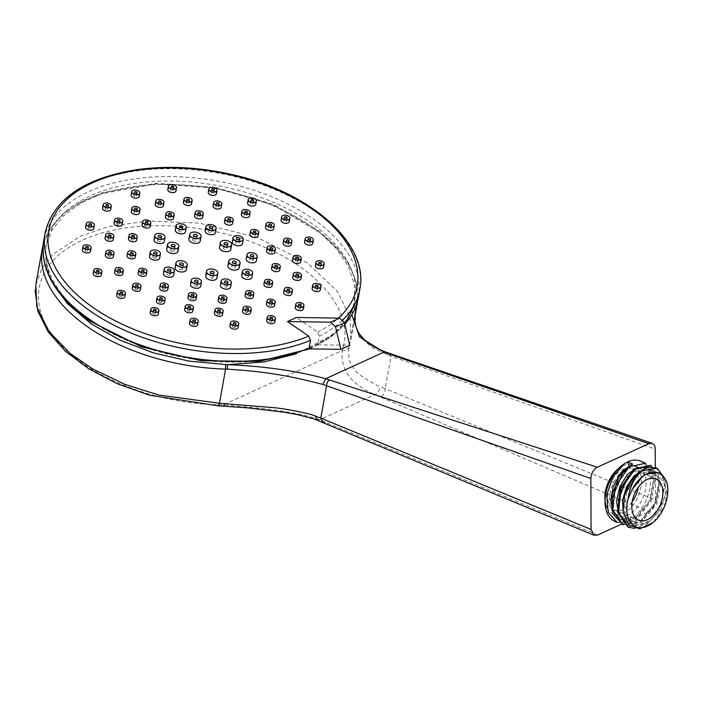 <?xml version="1.0" encoding="UTF-8"?>
<svg xmlns="http://www.w3.org/2000/svg" width="703" height="703" viewBox="0 0 703 703"><rect width="100%" height="100%" fill="white"/><g stroke="black" fill="none" stroke-linecap="round" stroke-linejoin="round"><path stroke-width="0.53" stroke-dasharray="3.52 2.64" d="M597.735 535.001L319.654 419.805C295.664 411.132 255.048 407.432 223.106 404.946L217.587 404.735C154.388 403.54 86.135 376.281 56.328 339.672C24.948 303.397 35.563 260.883 82.304 240.268C127.744 218.756 204.248 221.445 261.472 245.909C319.566 269.592 353.609 312.466 343.064 347.379L342.335 350.454C340.182 369.708 351.043 384.4 374.919 394.541L380.446 397.046C383.328 395.332 384.91 392.546 385.2 388.68L655.477 499.991L655.363 467.521M389.286 353.301L391.026 356.184L385.2 388.68L379.945 386.448C375.481 385.156 356.14 373.838 354.637 369.611C349.426 363.117 347.616 355.437 349.215 346.57L355.296 312.659L355.806 326.693L361.28 337.835L371.237 347.001L387.432 354.927L655.293 449.076M325.594 422.116L322.897 422.275M655.477 499.991C655.073 505.378 652.859 509.253 648.851 511.635L380.446 397.046M308.889 348.855L317.774 344.795L319.426 336.254L317.642 332.097L296.341 317.492M149.484 256.27A5.176 2.9 -169.8 0 1 155.091 254.337A5.176 2.9 -169.8 0 1 159.678 258.106M224.477 222.016A4.148 2.32 -169.8 0 1 229.995 220.733A4.148 2.32 -169.8 0 1 232.631 223.484M105.257 255.207A4.148 2.32 -169.8 0 1 109.738 253.66A4.148 2.32 -169.8 0 1 113.411 256.674M150.143 312.633A4.148 2.32 -169.8 0 1 154.634 311.086A4.148 2.32 -169.8 0 1 158.298 314.1M315.383 265.743A4.148 2.32 -169.8 0 1 319.47 264.135A4.148 2.32 -169.8 0 1 323.547 266.753A4.148 2.32 -169.8 0 1 323.538 267.21M175.293 229.986A5.176 2.9 -169.8 0 1 178.035 228.018A5.176 2.9 -169.8 0 1 183.272 228.826A5.176 2.9 -169.8 0 1 185.487 231.814M271.543 268.564A4.148 2.32 -169.8 0 1 275.919 266.999A4.148 2.32 -169.8 0 1 279.715 269.899M214.362 313.178A4.148 2.32 -169.8 0 1 218.844 311.622A4.148 2.32 -169.8 0 1 222.517 314.636M82.356 249.846A4.148 2.32 -169.8 0 1 86.847 248.3A4.148 2.32 -169.8 0 1 90.52 251.314M93.148 273.555A4.148 2.32 -169.8 0 1 97.638 272.008A4.148 2.32 -169.8 0 1 101.302 275.014M205.68 275.963A5.756 3.216 -169.8 0 1 211.911 273.81A5.756 3.216 -169.8 0 1 217.007 277.993M142.024 224.916A4.148 2.32 -169.8 0 1 142.894 223.791A4.148 2.32 -169.8 0 1 147.648 223.668A4.148 2.32 -169.8 0 1 150.178 226.375M114.027 223.15A4.148 2.32 -169.8 0 1 114.44 222.385A4.148 2.32 -169.8 0 1 119.246 221.77A4.148 2.32 -169.8 0 1 122.19 224.617M132.234 288.248A4.148 2.32 -169.8 0 1 136.725 286.701A4.148 2.32 -169.8 0 1 140.398 289.715M266.428 304.118A4.148 2.32 -169.8 0 1 270.919 302.571A4.148 2.32 -169.8 0 1 274.583 305.585M166.673 249.214A5.756 3.216 -169.8 0 1 166.831 248.739A5.756 3.216 -169.8 0 1 173.351 247.148A5.756 3.216 -169.8 0 1 178.008 251.243M246.217 258.95A5.176 2.9 -169.8 0 1 251.156 256.92A5.176 2.9 -169.8 0 1 256.375 260.005A5.176 2.9 -169.8 0 1 256.419 260.778M131.312 211.471A4.148 2.32 -169.8 0 1 132.472 210.197A4.148 2.32 -169.8 0 1 137.138 210.294A4.148 2.32 -169.8 0 1 139.475 212.939M131.083 195.003A4.148 2.32 -169.8 0 1 132.788 193.536A4.148 2.32 -169.8 0 1 137.226 193.966A4.148 2.32 -169.8 0 1 139.247 196.471M312.123 288.494A4.148 2.32 -169.8 0 1 316.605 286.947A4.148 2.32 -169.8 0 1 320.278 289.952M154.019 239.714A5.176 2.9 -169.8 0 1 154.537 238.756A5.176 2.9 -169.8 0 1 160.539 237.992A5.176 2.9 -169.8 0 1 164.212 241.542M190.513 284.407A5.176 2.9 -169.8 0 1 196.128 282.474A5.176 2.9 -169.8 0 1 200.715 286.244M213.071 205.926A4.148 2.32 -169.8 0 1 217.763 204.415A4.148 2.32 -169.8 0 1 221.225 207.394M292.694 277.369A4.148 2.32 -169.8 0 1 297.176 275.822A4.148 2.32 -169.8 0 1 300.849 278.836M167.806 189.538A4.148 2.32 -169.8 0 1 170.794 187.877A4.148 2.32 -169.8 0 1 175.961 190.996M188.887 239.064A5.756 3.216 -169.8 0 1 193.044 236.753A5.756 3.216 -169.8 0 1 200.214 241.094M187.982 297.562A4.148 2.32 -169.8 0 1 192.473 296.016A4.148 2.32 -169.8 0 1 196.146 299.021M155.214 204.327A4.148 2.32 -169.8 0 1 157.402 202.745A4.148 2.32 -169.8 0 1 161.593 203.404A4.148 2.32 -169.8 0 1 163.368 205.794M283.713 292.439A4.148 2.32 -169.8 0 1 288.204 290.893A4.148 2.32 -169.8 0 1 291.868 293.907M189.476 323.292A4.148 2.32 -169.8 0 1 193.958 321.746A4.148 2.32 -169.8 0 1 197.631 324.76M283.116 243.141A4.148 2.32 -169.8 0 1 286.429 241.481A4.148 2.32 -169.8 0 1 290.84 243.238A4.148 2.32 -169.8 0 1 291.279 244.609M249.96 234.442A4.148 2.32 -169.8 0 1 252.649 232.807A4.148 2.32 -169.8 0 1 256.911 233.862A4.148 2.32 -169.8 0 1 258.115 235.909M165.398 216.805A4.148 2.32 -169.8 0 1 167.595 215.223A4.148 2.32 -169.8 0 1 171.778 215.874A4.148 2.32 -169.8 0 1 173.553 218.264M281.051 220.232A4.148 2.32 -169.8 0 1 283.74 218.589A4.148 2.32 -169.8 0 1 288.01 219.644A4.148 2.32 -169.8 0 1 289.214 221.691M219.494 247.359A5.756 3.216 -169.8 0 1 223.229 245.075A5.756 3.216 -169.8 0 1 229.16 246.551A5.756 3.216 -169.8 0 1 230.83 249.389M266.604 250.909A4.148 2.32 -169.8 0 1 270.128 249.249A4.148 2.32 -169.8 0 1 274.504 251.252A4.148 2.32 -169.8 0 1 274.768 252.368M194.564 215.777A4.148 2.32 -169.8 0 1 198.404 214.143A4.148 2.32 -169.8 0 1 202.719 217.245M220.408 285.233A5.176 2.9 -169.8 0 1 226.014 283.3A5.176 2.9 -169.8 0 1 230.602 287.07M116.689 295.357A4.148 2.32 -169.8 0 1 121.18 293.81A4.148 2.32 -169.8 0 1 124.844 296.824M247.597 202.956A4.148 2.32 -169.8 0 1 253.388 201.77A4.148 2.32 -169.8 0 1 255.76 204.424M105.072 238.106A4.148 2.32 -169.8 0 1 109.642 236.691A4.148 2.32 -169.8 0 1 113.209 239.688M241.366 214.512A4.148 2.32 -169.8 0 1 247.28 213.378A4.148 2.32 -169.8 0 1 249.521 215.979M227.895 265.804A5.756 3.216 -169.8 0 1 234.125 263.651A5.756 3.216 -169.8 0 1 239.222 267.843M85.625 227.095A4.148 2.32 -169.8 0 1 85.731 226.753A4.148 2.32 -169.8 0 1 90.423 225.61A4.148 2.32 -169.8 0 1 93.78 228.563M292.492 260.382A4.148 2.32 -169.8 0 1 296.438 258.757A4.148 2.32 -169.8 0 1 300.612 261.226A4.148 2.32 -169.8 0 1 300.647 261.85M114.624 272.448A4.148 2.32 -169.8 0 1 119.106 270.901A4.148 2.32 -169.8 0 1 122.779 273.906M159.669 288.019A4.148 2.32 -169.8 0 1 164.159 286.473A4.148 2.32 -169.8 0 1 167.824 289.487M241.683 275.514A5.176 2.9 -169.8 0 1 247.298 273.572A5.176 2.9 -169.8 0 1 251.885 277.342M304.592 242.034A4.148 2.32 -169.8 0 1 307.976 240.373A4.148 2.32 -169.8 0 1 312.378 242.219A4.148 2.32 -169.8 0 1 312.747 243.502M295.198 307.536A4.148 2.32 -169.8 0 1 299.68 305.99A4.148 2.32 -169.8 0 1 303.353 309.004M265.506 227.341A4.148 2.32 -169.8 0 1 268.195 225.698A4.148 2.32 -169.8 0 1 272.465 226.753A4.148 2.32 -169.8 0 1 273.66 228.8M128.473 238.712A4.148 2.32 -169.8 0 1 128.587 238.37A4.148 2.32 -169.8 0 1 133.271 237.227A4.148 2.32 -169.8 0 1 136.628 240.18M205.188 230.812A5.176 2.9 -169.8 0 1 211.049 228.923A5.176 2.9 -169.8 0 1 215.382 232.64M242.526 311.262A4.148 2.32 -169.8 0 1 247.017 309.715A4.148 2.32 -169.8 0 1 250.69 312.73M184.669 309.663A4.148 2.32 -169.8 0 1 189.16 308.116A4.148 2.32 -169.8 0 1 192.833 311.13M183.386 202.411A4.148 2.32 -169.8 0 1 186.796 200.759A4.148 2.32 -169.8 0 1 191.541 203.879M263.915 284.355A4.148 2.32 -169.8 0 1 268.405 282.808A4.148 2.32 -169.8 0 1 272.07 285.822M127.094 255.813A4.148 2.32 -169.8 0 1 131.584 254.258A4.148 2.32 -169.8 0 1 135.257 257.272M229.934 326.051A4.148 2.32 -169.8 0 1 234.424 324.505A4.148 2.32 -169.8 0 1 238.097 327.519M102.541 208.053A4.148 2.32 -169.8 0 1 103.253 207.042A4.148 2.32 -169.8 0 1 108.034 206.761A4.148 2.32 -169.8 0 1 110.705 209.52M156.374 301.077A4.148 2.32 -169.8 0 1 160.864 299.531A4.148 2.32 -169.8 0 1 164.528 302.536M218.185 300.225A4.148 2.32 -169.8 0 1 222.666 298.678A4.148 2.32 -169.8 0 1 226.34 301.692M138.131 273.247A4.148 2.32 -169.8 0 1 142.621 271.701A4.148 2.32 -169.8 0 1 146.286 274.715M175.073 267.658A5.756 3.216 -169.8 0 1 181.304 265.514A5.756 3.216 -169.8 0 1 186.4 269.697M266.657 320.586A4.148 2.32 -169.8 0 1 271.138 319.03A4.148 2.32 -169.8 0 1 274.811 322.044M208.273 192.297A4.148 2.32 -169.8 0 1 212.675 190.733A4.148 2.32 -169.8 0 1 216.427 193.756M245.039 295.559A4.148 2.32 -169.8 0 1 249.53 294.003A4.148 2.32 -169.8 0 1 253.194 297.017M163.421 273.344A5.176 2.9 -169.8 0 1 169.036 271.411A5.176 2.9 -169.8 0 1 173.623 275.181M232.28 241.876A5.176 2.9 -169.8 0 1 235.637 239.82A5.176 2.9 -169.8 0 1 240.98 241.147A5.176 2.9 -169.8 0 1 242.473 243.704M621.522 524.122L648.851 511.635M349.163 346.843L349.215 346.57C348.293 349.496 345.999 350.788 342.335 350.454L223.106 404.946L223.668 406.053M350.876 339.347L350.12 317.615L337.273 291.288L307.167 262.843L257.175 237.359L199.503 223.185L148.403 220.918L108.543 226.568L80.52 236.12L52.857 254.345L42.118 267.834L35.835 284.627M355.481 307.492A3.199 2.645 -164.6 0 0 353.363 306.218L345.946 321.684L333.907 334.171L296.675 353.697M351.878 314.874L353.108 307.211L355.129 308.345M353.363 306.209L354.347 301.868L354.347 284.513L348.495 266.762L336.957 249.301L320.093 232.807L273.449 205.127L215.61 188L155.433 183.949L102.049 193.659L80.529 203.272L63.639 215.636L51.943 230.224L45.932 246.498L45.88 263.563L51.504 281.015M91.768 321.324A156.672 87.594 10.2 0 0 253.185 361.298A156.672 87.594 10.2 0 0 354.822 299.258A156.672 87.594 10.2 0 0 216.085 185.355A156.672 87.594 10.2 0 0 46.398 243.888A156.672 87.594 10.2 0 0 91.768 321.324M223.809 247.447A1.916 1.072 -169.8 0 1 225.971 247.491A1.916 1.072 -169.8 0 1 227.051 248.713A1.916 1.072 -169.8 0 1 224.969 249.433A1.916 1.072 -169.8 0 1 223.273 248.036A1.916 1.072 -169.8 0 1 223.809 247.447M284.161 220.294A1.38 0.773 -169.8 0 1 285.717 220.329A1.38 0.773 -169.8 0 1 286.49 221.208A1.38 0.773 -169.8 0 1 284.996 221.726A1.38 0.773 -169.8 0 1 283.775 220.716A1.38 0.773 -169.8 0 1 284.161 220.294M270.189 250.848A1.38 0.773 -169.8 0 1 272.043 251.885A1.38 0.773 -169.8 0 1 270.55 252.403A1.38 0.773 -169.8 0 1 269.328 251.393A1.38 0.773 -169.8 0 1 270.189 250.848M168.263 217.745A1.38 0.773 -169.8 0 1 168.114 217.289A1.38 0.773 -169.8 0 1 169.616 216.77A1.38 0.773 -169.8 0 1 170.838 217.781A1.38 0.773 -169.8 0 1 169.731 218.334A1.38 0.773 -169.8 0 1 168.263 217.745M197.279 216.392A1.38 0.773 -169.8 0 1 197.279 216.269A1.38 0.773 -169.8 0 1 198.782 215.751A1.38 0.773 -169.8 0 1 200.004 216.752A1.38 0.773 -169.8 0 1 198.615 217.289A1.38 0.773 -169.8 0 1 197.279 216.392M253.062 234.512A1.38 0.773 -169.8 0 1 254.618 234.538A1.38 0.773 -169.8 0 1 255.391 235.417A1.38 0.773 -169.8 0 1 253.897 235.936A1.38 0.773 -169.8 0 1 252.676 234.934A1.38 0.773 -169.8 0 1 253.062 234.512M227.025 285.884A1.722 0.967 -169.8 0 1 227.21 286.455A1.722 0.967 -169.8 0 1 225.338 287.105A1.722 0.967 -169.8 0 1 223.809 285.849A1.722 0.967 -169.8 0 1 225.188 285.154A1.722 0.967 -169.8 0 1 227.025 285.884M286.569 243.106A1.38 0.773 -169.8 0 1 287.966 243.326A1.38 0.773 -169.8 0 1 288.555 244.117A1.38 0.773 -169.8 0 1 287.061 244.635A1.38 0.773 -169.8 0 1 285.84 243.633A1.38 0.773 -169.8 0 1 286.569 243.106M121.742 296.754A1.38 0.773 -169.8 0 1 120.187 296.728A1.38 0.773 -169.8 0 1 119.405 295.849A1.38 0.773 -169.8 0 1 120.907 295.33A1.38 0.773 -169.8 0 1 122.129 296.332A1.38 0.773 -169.8 0 1 121.742 296.754M194.916 324.259A1.38 0.773 -169.8 0 1 194.907 324.268A1.38 0.773 -169.8 0 1 193.413 324.786A1.38 0.773 -169.8 0 1 192.191 323.784A1.38 0.773 -169.8 0 1 193.677 323.266A1.38 0.773 -169.8 0 1 194.916 324.259L195.522 320.884M250.435 203.211A1.38 0.773 -169.8 0 1 252.034 202.974A1.38 0.773 -169.8 0 1 253.036 203.932A1.38 0.773 -169.8 0 1 251.542 204.45A1.38 0.773 -169.8 0 1 250.321 203.439A1.38 0.773 -169.8 0 1 250.435 203.211M288.406 292.545A1.38 0.773 -169.8 0 1 289.153 293.415A1.38 0.773 -169.8 0 1 287.659 293.933A1.38 0.773 -169.8 0 1 286.429 292.931A1.38 0.773 -169.8 0 1 288.406 292.545M108.921 239.697A1.38 0.773 -169.8 0 1 107.77 238.704A1.38 0.773 -169.8 0 1 109.264 238.194A1.38 0.773 -169.8 0 1 110.485 239.196A1.38 0.773 -169.8 0 1 108.921 239.697M158.078 205.267A1.38 0.773 -169.8 0 1 157.929 204.81A1.38 0.773 -169.8 0 1 159.423 204.301A1.38 0.773 -169.8 0 1 160.653 205.302A1.38 0.773 -169.8 0 1 159.546 205.856A1.38 0.773 -169.8 0 1 158.078 205.267M244.222 214.749A1.38 0.773 -169.8 0 1 245.83 214.538A1.38 0.773 -169.8 0 1 246.806 215.487A1.38 0.773 -169.8 0 1 245.312 216.006A1.38 0.773 -169.8 0 1 244.09 215.004A1.38 0.773 -169.8 0 1 244.222 214.749M193.413 298.573A1.38 0.773 -169.8 0 1 191.893 299.047A1.38 0.773 -169.8 0 1 190.706 298.046A1.38 0.773 -169.8 0 1 192.2 297.536A1.38 0.773 -169.8 0 1 193.422 298.538A1.38 0.773 -169.8 0 1 193.413 298.573L194.028 295.155M234.037 265.831A1.916 1.072 -169.8 0 1 235.443 267.158A1.916 1.072 -169.8 0 1 233.37 267.878A1.916 1.072 -169.8 0 1 231.665 266.481A1.916 1.072 -169.8 0 1 234.037 265.831M192.727 240.145A1.916 1.072 -169.8 0 1 192.666 239.741A1.916 1.072 -169.8 0 1 194.74 239.02A1.916 1.072 -169.8 0 1 196.445 240.417A1.916 1.072 -169.8 0 1 194.713 241.182A1.916 1.072 -169.8 0 1 192.727 240.145M89.36 228.545A1.38 0.773 -169.8 0 1 88.341 227.587A1.38 0.773 -169.8 0 1 89.835 227.069A1.38 0.773 -169.8 0 1 91.065 228.071A1.38 0.773 -169.8 0 1 89.36 228.545M170.565 190.311A1.38 0.773 -169.8 0 1 170.521 190.021A1.38 0.773 -169.8 0 1 172.024 189.502A1.38 0.773 -169.8 0 1 173.246 190.513A1.38 0.773 -169.8 0 1 171.998 191.058A1.38 0.773 -169.8 0 1 170.565 190.311M296.341 260.321A1.38 0.773 -169.8 0 1 297.923 261.358A1.38 0.773 -169.8 0 1 296.429 261.876A1.38 0.773 -169.8 0 1 295.207 260.875A1.38 0.773 -169.8 0 1 296.341 260.321M296.974 277.351A1.38 0.773 -169.8 0 1 298.134 278.344A1.38 0.773 -169.8 0 1 296.631 278.863A1.38 0.773 -169.8 0 1 295.409 277.861A1.38 0.773 -169.8 0 1 296.974 277.351M119.325 273.95A1.38 0.773 -169.8 0 1 117.937 273.731A1.38 0.773 -169.8 0 1 117.339 272.931A1.38 0.773 -169.8 0 1 118.833 272.421A1.38 0.773 -169.8 0 1 120.064 273.423A1.38 0.773 -169.8 0 1 119.325 273.95M215.795 206.374A1.38 0.773 -169.8 0 1 217.324 205.9A1.38 0.773 -169.8 0 1 218.51 206.902A1.38 0.773 -169.8 0 1 217.016 207.42A1.38 0.773 -169.8 0 1 215.786 206.41A1.38 0.773 -169.8 0 1 215.795 206.374M164.897 289.311A1.38 0.773 -169.8 0 1 163.298 289.434A1.38 0.773 -169.8 0 1 162.384 288.502A1.38 0.773 -169.8 0 1 163.887 287.993A1.38 0.773 -169.8 0 1 165.108 288.995A1.38 0.773 -169.8 0 1 164.897 289.311M197.306 285.682A1.722 0.967 -169.8 0 1 195.399 286.27A1.722 0.967 -169.8 0 1 193.914 285.023A1.722 0.967 -169.8 0 1 195.786 284.372A1.722 0.967 -169.8 0 1 197.315 285.629A1.722 0.967 -169.8 0 1 197.306 285.682M247.553 275.646A1.722 0.967 -169.8 0 1 248.484 276.727A1.722 0.967 -169.8 0 1 246.612 277.377A1.722 0.967 -169.8 0 1 245.083 276.121A1.722 0.967 -169.8 0 1 247.553 275.646M158.351 241.401A1.722 0.967 -169.8 0 1 157.419 240.321A1.722 0.967 -169.8 0 1 159.282 239.679A1.722 0.967 -169.8 0 1 160.811 240.936A1.722 0.967 -169.8 0 1 158.351 241.401M308.09 241.99A1.38 0.773 -169.8 0 1 309.461 242.227A1.38 0.773 -169.8 0 1 310.032 243.01A1.38 0.773 -169.8 0 1 308.538 243.528A1.38 0.773 -169.8 0 1 307.316 242.526A1.38 0.773 -169.8 0 1 308.09 241.99M316.543 288.511A1.38 0.773 -169.8 0 1 317.554 289.469A1.38 0.773 -169.8 0 1 316.06 289.988A1.38 0.773 -169.8 0 1 314.839 288.977A1.38 0.773 -169.8 0 1 316.543 288.511M300.049 307.721A1.38 0.773 -169.8 0 1 300.638 308.512A1.38 0.773 -169.8 0 1 299.135 309.03A1.38 0.773 -169.8 0 1 297.914 308.028A1.38 0.773 -169.8 0 1 300.049 307.721M134.053 196.058A1.38 0.773 -169.8 0 1 133.807 195.496A1.38 0.773 -169.8 0 1 135.301 194.977A1.38 0.773 -169.8 0 1 136.523 195.979A1.38 0.773 -169.8 0 1 135.512 196.532A1.38 0.773 -169.8 0 1 134.053 196.058M268.608 227.403A1.38 0.773 -169.8 0 1 270.163 227.438A1.38 0.773 -169.8 0 1 270.945 228.317A1.38 0.773 -169.8 0 1 269.451 228.826A1.38 0.773 -169.8 0 1 268.221 227.825A1.38 0.773 -169.8 0 1 268.608 227.403M134.431 212.64A1.38 0.773 -169.8 0 1 134.036 211.954A1.38 0.773 -169.8 0 1 135.53 211.445A1.38 0.773 -169.8 0 1 136.751 212.447A1.38 0.773 -169.8 0 1 135.855 212.991A1.38 0.773 -169.8 0 1 134.431 212.64M132.208 240.162A1.38 0.773 -169.8 0 1 131.189 239.205A1.38 0.773 -169.8 0 1 132.691 238.686A1.38 0.773 -169.8 0 1 133.913 239.688A1.38 0.773 -169.8 0 1 132.208 240.162M251.041 258.871A1.722 0.967 -169.8 0 1 253.018 260.172A1.722 0.967 -169.8 0 1 251.147 260.813A1.722 0.967 -169.8 0 1 249.618 259.556A1.722 0.967 -169.8 0 1 251.041 258.871M208.598 231.375A1.722 0.967 -169.8 0 1 210.496 230.786A1.722 0.967 -169.8 0 1 211.99 232.034A1.722 0.967 -169.8 0 1 210.118 232.675A1.722 0.967 -169.8 0 1 208.589 231.419A1.722 0.967 -169.8 0 1 208.598 231.375M171.866 251.217A1.916 1.072 -169.8 0 1 170.451 249.89A1.916 1.072 -169.8 0 1 172.534 249.178A1.916 1.072 -169.8 0 1 174.23 250.567A1.916 1.072 -169.8 0 1 171.866 251.217M247.825 311.781A1.38 0.773 -169.8 0 1 247.966 312.237A1.38 0.773 -169.8 0 1 246.472 312.756A1.38 0.773 -169.8 0 1 245.25 311.754A1.38 0.773 -169.8 0 1 246.349 311.201A1.38 0.773 -169.8 0 1 247.825 311.781M271.463 304.408A1.38 0.773 -169.8 0 1 271.868 305.093A1.38 0.773 -169.8 0 1 270.374 305.612A1.38 0.773 -169.8 0 1 269.144 304.61A1.38 0.773 -169.8 0 1 270.04 304.056A1.38 0.773 -169.8 0 1 271.463 304.408M190.1 310.673A1.38 0.773 -169.8 0 1 188.58 311.148A1.38 0.773 -169.8 0 1 187.393 310.155A1.38 0.773 -169.8 0 1 188.887 309.636A1.38 0.773 -169.8 0 1 190.109 310.638A1.38 0.773 -169.8 0 1 190.1 310.673M137.287 289.654A1.38 0.773 -169.8 0 1 135.732 289.618A1.38 0.773 -169.8 0 1 134.958 288.74A1.38 0.773 -169.8 0 1 136.452 288.221A1.38 0.773 -169.8 0 1 137.674 289.232A1.38 0.773 -169.8 0 1 137.287 289.654M186.11 203.114A1.38 0.773 -169.8 0 1 186.102 202.903A1.38 0.773 -169.8 0 1 187.596 202.385A1.38 0.773 -169.8 0 1 188.817 203.395A1.38 0.773 -169.8 0 1 187.508 203.932A1.38 0.773 -169.8 0 1 186.11 203.114M117.498 224.503A1.38 0.773 -169.8 0 1 116.751 223.633A1.38 0.773 -169.8 0 1 118.245 223.123A1.38 0.773 -169.8 0 1 119.466 224.125A1.38 0.773 -169.8 0 1 117.498 224.503M268.608 284.46A1.38 0.773 -169.8 0 1 269.354 285.33A1.38 0.773 -169.8 0 1 267.861 285.849A1.38 0.773 -169.8 0 1 266.639 284.847A1.38 0.773 -169.8 0 1 268.608 284.46M145.249 226.155A1.38 0.773 -169.8 0 1 144.739 225.399A1.38 0.773 -169.8 0 1 146.233 224.89A1.38 0.773 -169.8 0 1 147.463 225.891A1.38 0.773 -169.8 0 1 146.628 226.428A1.38 0.773 -169.8 0 1 145.249 226.155M131.399 257.342A1.38 0.773 -169.8 0 1 129.818 256.296A1.38 0.773 -169.8 0 1 131.312 255.778A1.38 0.773 -169.8 0 1 132.533 256.788A1.38 0.773 -169.8 0 1 131.399 257.342M213.176 276.912A1.916 1.072 -169.8 0 1 213.237 277.316A1.916 1.072 -169.8 0 1 211.155 278.028A1.916 1.072 -169.8 0 1 209.459 276.639A1.916 1.072 -169.8 0 1 211.19 275.875A1.916 1.072 -169.8 0 1 213.176 276.912M235.329 326.737A1.38 0.773 -169.8 0 1 235.373 327.027A1.38 0.773 -169.8 0 1 233.879 327.545A1.38 0.773 -169.8 0 1 232.658 326.544A1.38 0.773 -169.8 0 1 233.897 325.999A1.38 0.773 -169.8 0 1 235.329 326.737M97.814 275.058A1.38 0.773 -169.8 0 1 96.443 274.829A1.38 0.773 -169.8 0 1 95.863 274.038A1.38 0.773 -169.8 0 1 97.365 273.52A1.38 0.773 -169.8 0 1 98.587 274.53A1.38 0.773 -169.8 0 1 97.814 275.058M105.845 209.336A1.38 0.773 -169.8 0 1 105.265 208.536A1.38 0.773 -169.8 0 1 106.759 208.026A1.38 0.773 -169.8 0 1 107.981 209.028A1.38 0.773 -169.8 0 1 105.845 209.336M86.566 251.366A1.38 0.773 -169.8 0 1 85.081 250.33A1.38 0.773 -169.8 0 1 86.574 249.82A1.38 0.773 -169.8 0 1 87.796 250.822A1.38 0.773 -169.8 0 1 86.566 251.366M161.672 302.308A1.38 0.773 -169.8 0 1 160.073 302.51A1.38 0.773 -169.8 0 1 159.089 301.561A1.38 0.773 -169.8 0 1 160.592 301.051A1.38 0.773 -169.8 0 1 161.813 302.053A1.38 0.773 -169.8 0 1 161.672 302.308M219.784 313.942A1.38 0.773 -169.8 0 1 219.793 314.153A1.38 0.773 -169.8 0 1 218.299 314.663A1.38 0.773 -169.8 0 1 217.078 313.661A1.38 0.773 -169.8 0 1 218.396 313.116A1.38 0.773 -169.8 0 1 219.784 313.942M223.58 300.91A1.38 0.773 -169.8 0 1 223.624 301.2A1.38 0.773 -169.8 0 1 222.122 301.719A1.38 0.773 -169.8 0 1 220.9 300.717A1.38 0.773 -169.8 0 1 222.148 300.163A1.38 0.773 -169.8 0 1 223.58 300.91M275.681 268.52A1.38 0.773 -169.8 0 1 276.982 269.539A1.38 0.773 -169.8 0 1 275.488 270.057A1.38 0.773 -169.8 0 1 274.267 269.047A1.38 0.773 -169.8 0 1 275.681 268.52M142.964 274.724A1.38 0.773 -169.8 0 1 141.505 274.565A1.38 0.773 -169.8 0 1 140.855 273.739A1.38 0.773 -169.8 0 1 142.349 273.221A1.38 0.773 -169.8 0 1 143.57 274.223A1.38 0.773 -169.8 0 1 142.964 274.724M178.878 231.164A1.722 0.967 -169.8 0 1 178.694 230.593A1.722 0.967 -169.8 0 1 180.566 229.951A1.722 0.967 -169.8 0 1 182.095 231.208A1.722 0.967 -169.8 0 1 180.715 231.902A1.722 0.967 -169.8 0 1 178.878 231.164M182.086 269.609A1.916 1.072 -169.8 0 1 179.933 269.565A1.916 1.072 -169.8 0 1 178.852 268.344A1.916 1.072 -169.8 0 1 180.926 267.623A1.916 1.072 -169.8 0 1 182.631 269.021A1.916 1.072 -169.8 0 1 182.086 269.609M319.338 265.681A1.38 0.773 -169.8 0 1 320.823 266.718A1.38 0.773 -169.8 0 1 319.329 267.237A1.38 0.773 -169.8 0 1 318.099 266.235A1.38 0.773 -169.8 0 1 319.338 265.681M271.85 320.999A1.38 0.773 -169.8 0 1 272.096 321.561A1.38 0.773 -169.8 0 1 270.593 322.071A1.38 0.773 -169.8 0 1 269.372 321.069A1.38 0.773 -169.8 0 1 270.383 320.515A1.38 0.773 -169.8 0 1 271.85 320.999M155.46 313.846A1.38 0.773 -169.8 0 1 153.86 314.074A1.38 0.773 -169.8 0 1 152.859 313.125A1.38 0.773 -169.8 0 1 154.361 312.607A1.38 0.773 -169.8 0 1 155.583 313.608A1.38 0.773 -169.8 0 1 155.46 313.846M210.988 192.798A1.38 0.773 -169.8 0 1 210.988 192.78A1.38 0.773 -169.8 0 1 212.482 192.271A1.38 0.773 -169.8 0 1 213.703 193.272A1.38 0.773 -169.8 0 1 212.227 193.791A1.38 0.773 -169.8 0 1 210.988 192.798L211.594 189.397M109.554 256.736A1.38 0.773 -169.8 0 1 107.972 255.69A1.38 0.773 -169.8 0 1 109.466 255.18A1.38 0.773 -169.8 0 1 110.696 256.182A1.38 0.773 -169.8 0 1 109.554 256.736M250.171 295.919A1.38 0.773 -169.8 0 1 250.479 296.534A1.38 0.773 -169.8 0 1 248.985 297.044A1.38 0.773 -169.8 0 1 247.764 296.042A1.38 0.773 -169.8 0 1 248.721 295.488A1.38 0.773 -169.8 0 1 250.171 295.919M227.271 222.315A1.38 0.773 -169.8 0 1 228.862 222.025A1.38 0.773 -169.8 0 1 229.916 222.992A1.38 0.773 -169.8 0 1 228.413 223.51A1.38 0.773 -169.8 0 1 227.192 222.508A1.38 0.773 -169.8 0 1 227.271 222.315M169.739 275.093A1.722 0.967 -169.8 0 1 167.797 275.058A1.722 0.967 -169.8 0 1 166.822 273.959A1.722 0.967 -169.8 0 1 168.694 273.309A1.722 0.967 -169.8 0 1 170.223 274.565A1.722 0.967 -169.8 0 1 169.739 275.093M154.862 258.186A1.722 0.967 -169.8 0 1 152.885 256.885A1.722 0.967 -169.8 0 1 154.748 256.235A1.722 0.967 -169.8 0 1 156.277 257.491A1.722 0.967 -169.8 0 1 154.862 258.186M236.164 241.955A1.722 0.967 -169.8 0 1 238.106 241.999A1.722 0.967 -169.8 0 1 239.073 243.097A1.722 0.967 -169.8 0 1 237.21 243.739A1.722 0.967 -169.8 0 1 235.681 242.482A1.722 0.967 -169.8 0 1 236.164 241.955M631.971 464.586A26.38 16.494 112.8 0 0 623.095 465.676A26.38 16.494 112.8 0 0 619.756 467.6M606.909 507.654A26.38 16.494 112.8 0 0 612.946 513.7A26.38 16.494 112.8 0 0 634.976 502.232A26.38 16.494 112.8 0 0 639.906 472.144L644.897 474.244M639.642 471.528A26.38 16.494 112.8 0 0 637.146 467.715M637.067 467.636A26.38 16.494 112.8 0 0 633.412 465.07A26.38 16.494 112.8 0 0 632.41 464.709M622.129 524.5L639.932 521.573L655.17 502.838L659.335 479.481L650.424 465.333M627.884 526.89L645.67 523.963L660.899 505.264L665.091 481.88L656.18 467.715M665.398 479.226L665.372 494.745L658.843 511.195L647.63 523.621L634.818 528.419M651.312 465.667L660.214 479.833L656.04 503.225L640.811 521.951L623.007 524.86M645.556 463.259L654.475 477.407L650.293 500.791L635.064 519.526L617.26 522.452M616.162 521.934A32.777 20.492 112.8 0 0 641.865 508.137A32.777 20.492 112.8 0 0 649.537 472.811M649.37 472.223A32.777 20.492 112.8 0 0 642.981 462.504M667.49 485.334L667.815 488.831L664.203 506.819L653.465 522.144M623.473 470.184A26.38 16.494 112.8 0 0 609.738 495.264A26.38 16.494 112.8 0 0 617.55 515.633A26.38 16.494 112.8 0 0 641.074 501.652A26.38 16.494 112.8 0 0 642.41 470.43M642.278 470.254A26.38 16.494 112.8 0 0 638.008 467.003A26.38 16.494 112.8 0 0 628.631 467.223M629.774 466.361L630.732 466.766L622.366 473.629M612.427 497.68L614.29 511.881L622.023 520.106L637.726 517.593L651.198 501.177L654.959 480.694L647.217 468.286L637.779 468.593L628.034 476.142M618.192 500L620.011 514.218L627.77 522.54L643.473 520.009L656.954 503.594L660.706 483.11L652.964 470.702L638.693 473.84L626.663 490.852L624.352 511.951L633.526 524.956L647.973 523.19L661.11 509.139L666.655 489.965L662.156 475.483M657.164 472.478L664.906 484.877L661.163 505.36L647.691 521.767L631.979 524.289L623.28 513.278M643.263 469.912L651.417 470.061L659.159 482.46L655.398 502.953L641.927 519.359L626.232 521.881L618.825 514.359M637.542 467.477L645.67 467.636L653.412 480.026L649.642 500.518L636.197 516.933L620.477 519.464L613.113 512.039M630.732 466.766L631.654 465.14M611.68 508.137A22.382 13.998 -67.2 0 1 608.947 487.706A22.382 13.998 -67.2 0 1 623.104 469.27A22.382 13.998 -67.2 0 1 626.522 468.207M627.586 468.075A22.382 13.998 -67.2 0 1 631.856 468.752A22.382 13.998 -67.2 0 1 638.306 487.214M632.199 501.722A22.382 13.998 -67.2 0 1 614.501 510.018A22.382 13.998 -67.2 0 1 612.454 508.805M317.774 344.795L349.743 345.27M317.642 332.097A156.672 87.594 10.2 0 0 338.398 318.116M317.255 420.069L319.654 419.805L374.919 394.541C377.933 392.951 379.602 390.253 379.945 386.448M343.064 347.379C346.693 347.809 348.969 346.57 349.883 343.662L354.91 315.682M42.312 248.546A159.871 89.378 -169.8 0 1 215.461 188.817A159.871 89.378 -169.8 0 1 357.027 305.04M387.432 354.927L385.719 352.01M217.587 404.735L218.308 405.842M318.02 344.075A159.871 89.378 10.2 0 0 344.751 324.276M358.433 297.211A159.871 89.378 10.2 0 0 216.867 180.987A159.871 89.378 10.2 0 0 43.718 240.716M45.124 232.886A159.871 89.378 -169.8 0 1 218.273 173.158A159.871 89.378 -169.8 0 1 359.839 289.381M342.141 320.594A159.871 89.378 -169.8 0 1 319.426 336.254M350.894 339.233L354.822 317.361M43.164 244.662L50.502 228.238L63.296 213.756L80.986 201.699L102.902 192.437L156.207 183.29L215.716 187.429L272.949 204.239L319.742 231.357L337.062 247.667L349.453 265.119L356.412 283.151L357.581 301.095M35.15 290.418L35.862 284.495M354.347 301.868L354.822 299.258M45.923 246.498L46.398 243.888M309.724 348.873L329.593 338.073L344.839 324.645M224.116 243.335L223.273 248.036M227.895 244.02L227.051 248.713M284.381 217.341L283.775 220.716M287.096 217.825L286.49 221.208M269.934 248.018L269.328 251.393M272.65 248.502L272.043 251.885M168.729 213.905L168.114 217.289M171.444 214.397L170.838 217.781M197.894 212.886L197.279 216.269M200.61 213.369L200.004 216.752M253.282 231.551L252.676 234.934M256.006 232.043L255.391 235.417M224.565 281.622L223.809 285.849M227.965 282.228L227.21 286.455M286.446 240.25L285.84 243.633M289.161 240.734L288.555 244.117M120.011 292.466L119.405 295.849M122.735 292.949L122.129 296.332M192.798 320.401L192.191 323.784M250.927 200.065L250.321 203.439M253.642 200.548L253.036 203.932M287.035 289.548L286.429 292.931M289.759 290.031L289.153 293.415M108.376 235.329L107.77 238.704M111.092 235.813L110.485 239.196M158.535 201.436L157.929 204.81M161.259 201.919L160.653 205.302M244.697 211.621L244.09 215.004M247.412 212.104L246.806 215.487M191.313 294.662L190.706 298.046M232.508 261.788L231.665 266.481M236.287 262.465L235.443 267.158M193.51 235.039L192.666 239.741M197.288 235.716L196.445 240.417M88.947 224.204L88.341 227.587M91.671 224.696L91.065 228.071M171.128 186.638L170.521 190.021M173.852 187.13L173.246 190.513M295.814 257.491L295.207 260.875M298.529 257.975L297.923 261.358M296.016 274.478L295.409 277.861M298.74 274.961L298.134 278.344M117.946 269.557L117.339 272.931M120.67 270.04L120.064 273.423M216.392 203.035L215.786 206.41M219.116 203.518L218.51 206.902M162.999 285.128L162.384 288.502M165.715 285.611L165.108 288.995M194.669 280.796L193.914 285.023M198.07 281.402L197.315 285.629M245.848 271.894L245.083 276.121M249.24 272.5L248.484 276.727M158.175 236.094L157.419 240.321M161.576 236.7L160.811 240.936M307.923 239.143L307.316 242.526M310.638 239.635L310.032 243.01M315.445 285.594L314.839 288.977M318.16 286.086L317.554 289.469M298.52 304.645L297.914 308.028M301.244 305.128L300.638 308.512M134.414 192.112L133.807 195.496M137.129 192.604L136.523 195.979M268.827 224.442L268.221 227.825M271.551 224.934L270.945 228.317M134.642 208.58L134.036 211.954M137.357 209.063L136.751 212.447M131.795 235.821L131.189 239.205M134.519 236.305L133.913 239.688M250.373 255.33L249.618 259.556M253.774 255.945L253.018 260.172M209.345 227.192L208.589 231.419M212.745 227.807L211.99 232.034M171.295 245.198L170.451 249.89M175.073 245.874L174.23 250.567M245.857 308.371L245.25 311.754M248.572 308.854L247.966 312.237M269.75 301.227L269.144 304.61M272.474 301.71L271.868 305.093M188 306.772L187.393 310.155M190.715 307.255L190.109 310.638M135.565 285.356L134.958 288.74M138.28 285.849L137.674 289.232M186.708 199.52L186.102 202.903M189.432 200.012L188.817 203.395M117.357 220.259L116.751 223.633M120.072 220.742L119.466 224.125M267.245 281.464L266.639 284.847M269.961 281.947L269.354 285.33M145.345 222.025L144.739 225.399M148.069 222.508L147.463 225.891M130.424 252.913L129.818 256.296M133.139 253.405L132.533 256.788M210.302 271.938L209.459 276.639M214.081 272.615L213.237 277.316M233.264 323.16L232.658 326.544M235.98 323.652L235.373 327.027M96.478 270.655L95.863 274.038M99.193 271.147L98.587 274.53M105.872 205.162L105.265 208.536M108.587 205.645L107.981 209.028M85.687 246.955L85.081 250.33M88.402 247.438L87.796 250.822M159.704 298.186L159.089 301.561M162.419 298.67L161.813 302.053M217.684 310.278L217.078 313.661M220.408 310.77L219.793 314.153M221.507 297.334L220.9 300.717M224.231 297.817L223.624 301.2M274.873 265.672L274.267 269.047M277.588 266.156L276.982 269.539M141.461 270.356L140.855 273.739M144.177 270.848L143.57 274.223M179.45 226.366L178.694 230.593M182.85 226.981L182.095 231.208M179.696 263.643L178.852 268.344M183.465 264.319L182.631 269.021M318.705 262.852L318.099 266.235M321.429 263.335L320.823 266.718M269.978 317.686L269.372 321.069M272.702 318.178L272.096 321.561M153.465 309.742L152.859 313.125M156.189 310.225L155.583 313.608M214.318 189.889L213.703 193.272M108.578 252.315L107.972 255.69M111.302 252.799L110.696 256.182M248.37 292.659L247.764 296.042M251.085 293.151L250.479 296.534M227.798 219.125L227.192 222.508M230.522 219.608L229.916 222.992M167.578 269.732L166.822 273.959M170.978 270.339L170.223 274.565M153.641 252.658L152.885 256.885M157.041 253.265L156.277 257.491M236.436 238.255L235.681 242.482M239.837 238.871L239.073 243.097M638.008 467.003L633.412 465.07M617.55 515.633L612.946 513.7M652.964 470.702L651.417 470.052M647.217 468.277L645.67 467.627M633.526 524.956L631.971 524.306M627.77 522.54L626.224 521.89M622.023 520.123L620.477 519.464M656.013 478.919L645.582 474.534M639.15 471.818L634.247 469.762M633.394 469.402L631.856 468.752M638.649 520.176L618.245 511.591M617.665 511.345L614.501 510.018"/><path stroke-width="1.05" d="M655.363 467.521L655.134 447.31L654.291 445.096L652.287 443.4L648.825 443.681L597.295 467.231L325.674 378.724L383.908 352.106L359.497 336.904L351.878 314.874M621.522 524.122L597.735 535.001L594.017 535.229L314.056 418.935L298.52 414.832L283.801 412.169L247.974 407.898L218.308 405.842L219.459 403.285L158.588 394.998L125.222 384.506L92.761 369.005L70.019 353.354L48.788 331.28L36.793 306.675L35.835 284.627L42.312 248.546A159.871 89.378 -169.8 0 0 225.593 369.093L227.359 369.18C266.973 371.606 291.56 376.281 322.879 384.462L590.88 478.523L591.056 529.438L320.788 418.118L326.614 385.683C326.675 383.012 327.668 381.096 329.602 379.936M648.825 443.681L387.573 353.442L383.908 352.106L385.719 352.01C376.905 348.793 369.91 344.813 364.725 340.085L359.971 334.69C355.49 328.169 353.934 320.832 355.296 312.677L355.771 310.436L355.129 308.345M590.88 478.523C591.241 473.286 593.376 469.525 597.295 467.231M652.129 443.347L389.286 353.301L387.573 353.442M594.017 535.229L591.056 529.438M322.897 422.275L320.788 418.118L315.208 416.035C311.745 413.847 282.255 408.039 271.973 407.512L219.459 403.285L225.593 369.11M340.858 349.329L335.524 326.886L344.408 322.818L349.743 345.27L340.858 349.329L308.889 348.855L310.541 340.314L308.758 336.157L287.457 321.552L296.341 317.492L339.646 318.134L330.762 322.194L287.457 321.552M160.442 253.88L159.678 258.106A5.176 2.9 -169.8 0 1 154.748 260.136A5.176 2.9 -169.8 0 1 149.528 257.052A5.176 2.9 -169.8 0 1 149.484 256.27L150.24 252.043A5.176 2.9 -169.8 0 1 155.855 250.11A5.176 2.9 -169.8 0 1 160.442 253.88A5.176 2.9 -169.8 0 1 155.504 255.91A5.176 2.9 -169.8 0 1 150.284 252.825A5.176 2.9 -169.8 0 1 150.24 252.043M233.238 220.101L232.631 223.484A4.148 2.32 -169.8 0 1 228.141 225.03A4.148 2.32 -169.8 0 1 224.477 222.016L225.083 218.633A4.148 2.32 -169.8 0 1 230.602 217.35A4.148 2.32 -169.8 0 1 233.238 220.101A4.148 2.32 -169.8 0 1 228.747 221.647A4.148 2.32 -169.8 0 1 225.083 218.633M114.018 253.291L113.411 256.674A4.148 2.32 -169.8 0 1 109.466 258.291A4.148 2.32 -169.8 0 1 105.292 255.83A4.148 2.32 -169.8 0 1 105.257 255.207L105.863 251.823A4.148 2.32 -169.8 0 1 110.345 250.277A4.148 2.32 -169.8 0 1 114.018 253.291A4.148 2.32 -169.8 0 1 110.072 254.917A4.148 2.32 -169.8 0 1 105.898 252.447A4.148 2.32 -169.8 0 1 105.863 251.823M158.904 310.717L158.298 314.1A4.148 2.32 -169.8 0 1 152.516 315.287A4.148 2.32 -169.8 0 1 150.143 312.633L150.75 309.25A4.148 2.32 -169.8 0 1 155.24 307.703A4.148 2.32 -169.8 0 1 158.904 310.717A4.148 2.32 -169.8 0 1 153.122 311.904A4.148 2.32 -169.8 0 1 150.75 309.25M324.145 263.827L323.538 267.21A4.148 2.32 -169.8 0 1 319.057 268.757A4.148 2.32 -169.8 0 1 315.383 265.743L315.99 262.36A4.148 2.32 -169.8 0 1 320.085 260.751A4.148 2.32 -169.8 0 1 324.153 263.37A4.148 2.32 -169.8 0 1 324.145 263.827A4.148 2.32 -169.8 0 1 319.663 265.374A4.148 2.32 -169.8 0 1 315.99 262.36M186.251 227.587L185.487 231.814A5.176 2.9 -169.8 0 1 179.88 233.748A5.176 2.9 -169.8 0 1 175.293 229.986L176.049 225.76A5.176 2.9 -169.8 0 1 178.79 223.782A5.176 2.9 -169.8 0 1 184.028 224.6A5.176 2.9 -169.8 0 1 186.251 227.587A5.176 2.9 -169.8 0 1 180.636 229.521A5.176 2.9 -169.8 0 1 176.049 225.76M279.715 269.899A4.148 2.32 -169.8 0 1 279.697 270.031A4.148 2.32 -169.8 0 1 275.216 271.578A4.148 2.32 -169.8 0 1 271.543 268.564L272.149 265.18A4.148 2.32 -169.8 0 1 276.525 263.616A4.148 2.32 -169.8 0 1 280.321 266.516A4.148 2.32 -169.8 0 1 280.312 266.648A4.148 2.32 -169.8 0 1 275.822 268.195A4.148 2.32 -169.8 0 1 272.149 265.18M223.123 311.253L222.517 314.636A4.148 2.32 -169.8 0 1 219.108 316.297A4.148 2.32 -169.8 0 1 214.362 313.178L214.969 309.795A4.148 2.32 -169.8 0 1 219.45 308.239A4.148 2.32 -169.8 0 1 223.123 311.253A4.148 2.32 -169.8 0 1 219.714 312.914A4.148 2.32 -169.8 0 1 214.969 309.795M91.126 247.931L90.52 251.314A4.148 2.32 -169.8 0 1 86.425 252.922A4.148 2.32 -169.8 0 1 82.356 250.303A4.148 2.32 -169.8 0 1 82.356 249.846L82.963 246.463A4.148 2.32 -169.8 0 1 87.453 244.916A4.148 2.32 -169.8 0 1 91.126 247.931A4.148 2.32 -169.8 0 1 87.031 249.539A4.148 2.32 -169.8 0 1 82.963 246.92A4.148 2.32 -169.8 0 1 82.963 246.463M101.909 271.63L101.302 275.014A4.148 2.32 -169.8 0 1 97.928 276.674A4.148 2.32 -169.8 0 1 93.525 274.838A4.148 2.32 -169.8 0 1 93.148 273.555L93.754 270.172A4.148 2.32 -169.8 0 1 98.244 268.625A4.148 2.32 -169.8 0 1 101.909 271.63A4.148 2.32 -169.8 0 1 98.534 273.291A4.148 2.32 -169.8 0 1 94.132 271.455A4.148 2.32 -169.8 0 1 93.754 270.172M217.851 273.291L217.007 277.993A5.756 3.216 -169.8 0 1 212.86 280.295A5.756 3.216 -169.8 0 1 205.68 275.963L206.524 271.261A5.756 3.216 -169.8 0 1 212.754 269.108A5.756 3.216 -169.8 0 1 217.851 273.291A5.756 3.216 -169.8 0 1 213.703 275.602A5.756 3.216 -169.8 0 1 206.524 271.261M150.785 223L150.178 226.375A4.148 2.32 -169.8 0 1 145.688 227.93A4.148 2.32 -169.8 0 1 142.024 224.916L142.63 221.533A4.148 2.32 -169.8 0 1 143.5 220.408A4.148 2.32 -169.8 0 1 148.254 220.285A4.148 2.32 -169.8 0 1 150.785 223A4.148 2.32 -169.8 0 1 146.294 224.547A4.148 2.32 -169.8 0 1 142.63 221.533M122.797 221.234L122.19 224.617A4.148 2.32 -169.8 0 1 117.7 226.164A4.148 2.32 -169.8 0 1 114.027 223.15L114.633 219.767A4.148 2.32 -169.8 0 1 115.046 219.002A4.148 2.32 -169.8 0 1 119.853 218.387A4.148 2.32 -169.8 0 1 122.797 221.234A4.148 2.32 -169.8 0 1 118.306 222.781A4.148 2.32 -169.8 0 1 114.633 219.767M141.004 286.332L140.398 289.715A4.148 2.32 -169.8 0 1 137.709 291.358A4.148 2.32 -169.8 0 1 133.438 290.295A4.148 2.32 -169.8 0 1 132.234 288.248L132.841 284.873A4.148 2.32 -169.8 0 1 137.331 283.318A4.148 2.32 -169.8 0 1 141.004 286.332A4.148 2.32 -169.8 0 1 138.315 287.975A4.148 2.32 -169.8 0 1 134.045 286.921A4.148 2.32 -169.8 0 1 132.841 284.873M275.189 302.202L274.583 305.585A4.148 2.32 -169.8 0 1 273.423 306.851A4.148 2.32 -169.8 0 1 268.766 306.754A4.148 2.32 -169.8 0 1 266.428 304.118L267.035 300.735A4.148 2.32 -169.8 0 1 271.525 299.188A4.148 2.32 -169.8 0 1 275.189 302.202A4.148 2.32 -169.8 0 1 274.029 303.468A4.148 2.32 -169.8 0 1 269.372 303.38A4.148 2.32 -169.8 0 1 267.035 300.735M178.852 246.551L178.008 251.243A5.756 3.216 -169.8 0 1 171.769 253.396A5.756 3.216 -169.8 0 1 166.673 249.214L167.516 244.512A5.756 3.216 -169.8 0 1 167.674 244.038A5.756 3.216 -169.8 0 1 174.186 242.456A5.756 3.216 -169.8 0 1 178.852 246.551A5.756 3.216 -169.8 0 1 172.613 248.704A5.756 3.216 -169.8 0 1 167.516 244.512M257.175 256.551L256.419 260.778A5.176 2.9 -169.8 0 1 250.804 262.711A5.176 2.9 -169.8 0 1 246.217 258.95L246.981 254.723A5.176 2.9 -169.8 0 1 251.911 252.693A5.176 2.9 -169.8 0 1 257.131 255.778A5.176 2.9 -169.8 0 1 257.175 256.551A5.176 2.9 -169.8 0 1 251.569 258.484A5.176 2.9 -169.8 0 1 246.981 254.723M140.082 209.556L139.475 212.939A4.148 2.32 -169.8 0 1 134.985 214.485A4.148 2.32 -169.8 0 1 131.312 211.471L131.918 208.088A4.148 2.32 -169.8 0 1 133.078 206.823A4.148 2.32 -169.8 0 1 137.744 206.91A4.148 2.32 -169.8 0 1 140.082 209.556A4.148 2.32 -169.8 0 1 135.591 211.102A4.148 2.32 -169.8 0 1 131.918 208.088M139.853 193.088L139.247 196.471A4.148 2.32 -169.8 0 1 134.756 198.018A4.148 2.32 -169.8 0 1 131.083 195.003L131.698 191.629A4.148 2.32 -169.8 0 1 133.403 190.162A4.148 2.32 -169.8 0 1 137.832 190.583A4.148 2.32 -169.8 0 1 139.853 193.088A4.148 2.32 -169.8 0 1 135.363 194.634A4.148 2.32 -169.8 0 1 131.698 191.629M320.884 286.569L320.278 289.952A4.148 2.32 -169.8 0 1 320.164 290.295A4.148 2.32 -169.8 0 1 315.471 291.437A4.148 2.32 -169.8 0 1 312.123 288.494L312.73 285.11A4.148 2.32 -169.8 0 1 317.211 283.564A4.148 2.32 -169.8 0 1 320.884 286.569A4.148 2.32 -169.8 0 1 320.77 286.921A4.148 2.32 -169.8 0 1 316.078 288.054A4.148 2.32 -169.8 0 1 312.73 285.11M164.968 237.315L164.212 241.542A5.176 2.9 -169.8 0 1 158.606 243.475A5.176 2.9 -169.8 0 1 154.019 239.714L154.774 235.487A5.176 2.9 -169.8 0 1 155.293 234.53A5.176 2.9 -169.8 0 1 161.303 233.765A5.176 2.9 -169.8 0 1 164.968 237.315A5.176 2.9 -169.8 0 1 159.361 239.248A5.176 2.9 -169.8 0 1 154.774 235.487M201.471 282.017L200.715 286.244A5.176 2.9 -169.8 0 1 194.845 288.125A5.176 2.9 -169.8 0 1 190.513 284.407L191.278 280.181A5.176 2.9 -169.8 0 1 196.884 278.247A5.176 2.9 -169.8 0 1 201.471 282.017A5.176 2.9 -169.8 0 1 195.601 283.898A5.176 2.9 -169.8 0 1 191.278 280.181M221.832 204.011L221.225 207.394A4.148 2.32 -169.8 0 1 216.744 208.94A4.148 2.32 -169.8 0 1 213.071 205.926L213.677 202.543A4.148 2.32 -169.8 0 1 218.369 201.032A4.148 2.32 -169.8 0 1 221.832 204.011A4.148 2.32 -169.8 0 1 217.35 205.557A4.148 2.32 -169.8 0 1 213.677 202.543M301.455 275.453L300.849 278.836A4.148 2.32 -169.8 0 1 300.822 278.95A4.148 2.32 -169.8 0 1 296.262 280.365A4.148 2.32 -169.8 0 1 292.694 277.369L293.3 273.985A4.148 2.32 -169.8 0 1 297.791 272.439A4.148 2.32 -169.8 0 1 301.455 275.453A4.148 2.32 -169.8 0 1 301.429 275.567A4.148 2.32 -169.8 0 1 296.868 276.982A4.148 2.32 -169.8 0 1 293.3 273.985M176.567 187.613L175.961 190.996A4.148 2.32 -169.8 0 1 171.47 192.543A4.148 2.32 -169.8 0 1 167.806 189.538L168.412 186.154A4.148 2.32 -169.8 0 1 171.4 184.494A4.148 2.32 -169.8 0 1 176.567 187.613A4.148 2.32 -169.8 0 1 172.077 189.169A4.148 2.32 -169.8 0 1 168.412 186.154M201.058 236.401L200.214 241.094A5.756 3.216 -169.8 0 1 193.984 243.247A5.756 3.216 -169.8 0 1 188.887 239.064L189.731 234.363A5.756 3.216 -169.8 0 1 193.887 232.06A5.756 3.216 -169.8 0 1 201.058 236.401A5.756 3.216 -169.8 0 1 194.828 238.545A5.756 3.216 -169.8 0 1 189.731 234.363M196.752 295.647L196.146 299.021A4.148 2.32 -169.8 0 1 191.453 300.533A4.148 2.32 -169.8 0 1 187.982 297.562L188.589 294.179A4.148 2.32 -169.8 0 1 193.079 292.633A4.148 2.32 -169.8 0 1 196.752 295.647A4.148 2.32 -169.8 0 1 192.06 297.149A4.148 2.32 -169.8 0 1 188.589 294.179M163.975 202.411L163.368 205.794A4.148 2.32 -169.8 0 1 158.878 207.341A4.148 2.32 -169.8 0 1 155.214 204.327L155.82 200.944A4.148 2.32 -169.8 0 1 158.008 199.371A4.148 2.32 -169.8 0 1 162.2 200.021A4.148 2.32 -169.8 0 1 163.975 202.411A4.148 2.32 -169.8 0 1 159.484 203.958A4.148 2.32 -169.8 0 1 155.82 200.944M292.474 290.524L291.868 293.907A4.148 2.32 -169.8 0 1 291.455 294.671A4.148 2.32 -169.8 0 1 286.648 295.278A4.148 2.32 -169.8 0 1 283.713 292.439L284.32 289.056A4.148 2.32 -169.8 0 1 288.81 287.509A4.148 2.32 -169.8 0 1 292.474 290.524A4.148 2.32 -169.8 0 1 292.061 291.288A4.148 2.32 -169.8 0 1 287.255 291.903A4.148 2.32 -169.8 0 1 284.32 289.056M198.237 321.376L197.631 324.76A4.148 2.32 -169.8 0 1 193.22 326.324A4.148 2.32 -169.8 0 1 189.476 323.292L190.082 319.909A4.148 2.32 -169.8 0 1 194.564 318.362A4.148 2.32 -169.8 0 1 198.237 321.376A4.148 2.32 -169.8 0 1 193.826 322.941A4.148 2.32 -169.8 0 1 190.082 319.909M291.886 241.226L291.279 244.609A4.148 2.32 -169.8 0 1 286.789 246.155A4.148 2.32 -169.8 0 1 283.116 243.141L283.731 239.758A4.148 2.32 -169.8 0 1 287.035 238.097A4.148 2.32 -169.8 0 1 291.446 239.864A4.148 2.32 -169.8 0 1 291.886 241.226A4.148 2.32 -169.8 0 1 287.395 242.772A4.148 2.32 -169.8 0 1 283.731 239.758M258.722 232.526L258.115 235.909A4.148 2.32 -169.8 0 1 253.625 237.456A4.148 2.32 -169.8 0 1 249.96 234.442L250.567 231.059A4.148 2.32 -169.8 0 1 253.256 229.424A4.148 2.32 -169.8 0 1 257.518 230.479A4.148 2.32 -169.8 0 1 258.722 232.526A4.148 2.32 -169.8 0 1 254.231 234.073A4.148 2.32 -169.8 0 1 250.567 231.059M174.159 214.881L173.553 218.264A4.148 2.32 -169.8 0 1 169.072 219.811A4.148 2.32 -169.8 0 1 165.398 216.805L166.005 213.422A4.148 2.32 -169.8 0 1 168.202 211.84A4.148 2.32 -169.8 0 1 172.384 212.499A4.148 2.32 -169.8 0 1 174.159 214.881A4.148 2.32 -169.8 0 1 169.678 216.436A4.148 2.32 -169.8 0 1 166.005 213.422M289.821 218.317L289.214 221.691A4.148 2.32 -169.8 0 1 284.724 223.246A4.148 2.32 -169.8 0 1 281.051 220.232L281.657 216.849A4.148 2.32 -169.8 0 1 284.346 215.206A4.148 2.32 -169.8 0 1 288.617 216.269A4.148 2.32 -169.8 0 1 289.821 218.317A4.148 2.32 -169.8 0 1 285.33 219.863A4.148 2.32 -169.8 0 1 281.657 216.849M231.665 244.697L230.83 249.389A5.756 3.216 -169.8 0 1 224.591 251.542A5.756 3.216 -169.8 0 1 219.494 247.359L220.338 242.658A5.756 3.216 -169.8 0 1 224.072 240.382A5.756 3.216 -169.8 0 1 230.004 241.85A5.756 3.216 -169.8 0 1 231.665 244.697A5.756 3.216 -169.8 0 1 225.435 246.841A5.756 3.216 -169.8 0 1 220.338 242.658M275.374 248.994L274.768 252.368A4.148 2.32 -169.8 0 1 270.277 253.924A4.148 2.32 -169.8 0 1 266.604 250.909L267.21 247.526A4.148 2.32 -169.8 0 1 270.734 245.874A4.148 2.32 -169.8 0 1 275.11 247.869A4.148 2.32 -169.8 0 1 275.374 248.994A4.148 2.32 -169.8 0 1 270.883 250.54A4.148 2.32 -169.8 0 1 267.21 247.526M203.325 213.861L202.719 217.245A4.148 2.32 -169.8 0 1 198.237 218.791A4.148 2.32 -169.8 0 1 194.564 215.777L195.17 212.394A4.148 2.32 -169.8 0 1 199.011 210.759A4.148 2.32 -169.8 0 1 203.325 213.861A4.148 2.32 -169.8 0 1 198.844 215.408A4.148 2.32 -169.8 0 1 195.17 212.394M231.366 282.843L230.602 287.07A5.176 2.9 -169.8 0 1 227.86 289.038A5.176 2.9 -169.8 0 1 222.631 288.221A5.176 2.9 -169.8 0 1 220.408 285.233L221.164 281.007A5.176 2.9 -169.8 0 1 226.779 279.073A5.176 2.9 -169.8 0 1 231.366 282.843A5.176 2.9 -169.8 0 1 228.624 284.812A5.176 2.9 -169.8 0 1 223.387 283.994A5.176 2.9 -169.8 0 1 221.164 281.007M125.45 293.441L124.844 296.824A4.148 2.32 -169.8 0 1 122.155 298.467A4.148 2.32 -169.8 0 1 117.884 297.404A4.148 2.32 -169.8 0 1 116.689 295.357L117.296 291.973A4.148 2.32 -169.8 0 1 121.786 290.427A4.148 2.32 -169.8 0 1 125.45 293.441A4.148 2.32 -169.8 0 1 122.761 295.084A4.148 2.32 -169.8 0 1 118.499 294.021A4.148 2.32 -169.8 0 1 117.296 291.973M256.367 201.04L255.76 204.424A4.148 2.32 -169.8 0 1 251.27 205.97A4.148 2.32 -169.8 0 1 247.597 202.956L248.203 199.573A4.148 2.32 -169.8 0 1 253.994 198.387A4.148 2.32 -169.8 0 1 256.367 201.04A4.148 2.32 -169.8 0 1 251.876 202.587A4.148 2.32 -169.8 0 1 248.203 199.573M113.816 236.305A4.148 2.32 -169.8 0 1 109.325 237.851A4.148 2.32 -169.8 0 1 105.652 234.837A4.148 2.32 -169.8 0 1 105.678 234.723A4.148 2.32 -169.8 0 1 110.248 233.308A4.148 2.32 -169.8 0 1 113.816 236.305L113.209 239.688A4.148 2.32 -169.8 0 1 108.719 241.234A4.148 2.32 -169.8 0 1 105.046 238.22A4.148 2.32 -169.8 0 1 105.072 238.106M250.136 212.596L249.521 215.979A4.148 2.32 -169.8 0 1 245.039 217.526A4.148 2.32 -169.8 0 1 241.366 214.512L241.973 211.128A4.148 2.32 -169.8 0 1 247.887 209.995A4.148 2.32 -169.8 0 1 250.136 212.596A4.148 2.32 -169.8 0 1 245.646 214.143A4.148 2.32 -169.8 0 1 241.973 211.128M240.066 263.142L239.222 267.843A5.756 3.216 -169.8 0 1 239.064 268.318A5.756 3.216 -169.8 0 1 232.552 269.899A5.756 3.216 -169.8 0 1 227.895 265.804L228.739 261.112A5.756 3.216 -169.8 0 1 234.969 258.959A5.756 3.216 -169.8 0 1 240.066 263.142A5.756 3.216 -169.8 0 1 239.908 263.616A5.756 3.216 -169.8 0 1 233.396 265.207A5.756 3.216 -169.8 0 1 228.739 261.112M94.387 225.18L93.78 228.563A4.148 2.32 -169.8 0 1 89.29 230.109A4.148 2.32 -169.8 0 1 85.625 227.095L86.232 223.712A4.148 2.32 -169.8 0 1 86.337 223.369A4.148 2.32 -169.8 0 1 91.03 222.227A4.148 2.32 -169.8 0 1 94.387 225.18A4.148 2.32 -169.8 0 1 89.896 226.726A4.148 2.32 -169.8 0 1 86.232 223.712M301.253 258.467L300.647 261.85A4.148 2.32 -169.8 0 1 296.156 263.397A4.148 2.32 -169.8 0 1 292.492 260.382L293.098 256.999A4.148 2.32 -169.8 0 1 297.044 255.374A4.148 2.32 -169.8 0 1 301.218 257.843A4.148 2.32 -169.8 0 1 301.253 258.467A4.148 2.32 -169.8 0 1 296.763 260.013A4.148 2.32 -169.8 0 1 293.098 256.999M123.385 270.532L122.779 273.906A4.148 2.32 -169.8 0 1 119.475 275.576A4.148 2.32 -169.8 0 1 115.064 273.81A4.148 2.32 -169.8 0 1 114.624 272.448L115.23 269.064A4.148 2.32 -169.8 0 1 119.721 267.518A4.148 2.32 -169.8 0 1 123.385 270.532A4.148 2.32 -169.8 0 1 120.081 272.193A4.148 2.32 -169.8 0 1 115.67 270.427A4.148 2.32 -169.8 0 1 115.23 269.064M168.43 286.103L167.824 289.487A4.148 2.32 -169.8 0 1 161.541 290.453A4.148 2.32 -169.8 0 1 159.669 288.019L160.275 284.636A4.148 2.32 -169.8 0 1 164.766 283.089A4.148 2.32 -169.8 0 1 168.43 286.103A4.148 2.32 -169.8 0 1 162.147 287.07A4.148 2.32 -169.8 0 1 160.275 284.636M252.641 273.115L251.885 277.342A5.176 2.9 -169.8 0 1 251.366 278.3A5.176 2.9 -169.8 0 1 245.356 279.065A5.176 2.9 -169.8 0 1 241.683 275.514L242.447 271.288A5.176 2.9 -169.8 0 1 248.054 269.346A5.176 2.9 -169.8 0 1 252.641 273.115A5.176 2.9 -169.8 0 1 252.122 274.073A5.176 2.9 -169.8 0 1 246.12 274.838A5.176 2.9 -169.8 0 1 242.447 271.288M313.362 240.118L312.747 243.502A4.148 2.32 -169.8 0 1 308.266 245.048A4.148 2.32 -169.8 0 1 304.592 242.034L305.199 238.651A4.148 2.32 -169.8 0 1 308.582 236.99A4.148 2.32 -169.8 0 1 312.984 238.835A4.148 2.32 -169.8 0 1 313.362 240.118A4.148 2.32 -169.8 0 1 308.872 241.665A4.148 2.32 -169.8 0 1 305.199 238.651M303.96 305.62L303.353 309.004A4.148 2.32 -169.8 0 1 302.65 310.014A4.148 2.32 -169.8 0 1 297.861 310.295A4.148 2.32 -169.8 0 1 295.198 307.536L295.805 304.153A4.148 2.32 -169.8 0 1 300.286 302.606A4.148 2.32 -169.8 0 1 303.96 305.62A4.148 2.32 -169.8 0 1 303.257 306.631A4.148 2.32 -169.8 0 1 298.467 306.912A4.148 2.32 -169.8 0 1 295.805 304.153M274.267 225.417L273.66 228.8A4.148 2.32 -169.8 0 1 269.179 230.347A4.148 2.32 -169.8 0 1 265.506 227.341L266.112 223.958A4.148 2.32 -169.8 0 1 268.801 222.315A4.148 2.32 -169.8 0 1 273.072 223.369A4.148 2.32 -169.8 0 1 274.267 225.417A4.148 2.32 -169.8 0 1 269.785 226.972A4.148 2.32 -169.8 0 1 266.112 223.958M137.234 236.797L136.628 240.18A4.148 2.32 -169.8 0 1 132.146 241.727A4.148 2.32 -169.8 0 1 128.473 238.712L129.08 235.329A4.148 2.32 -169.8 0 1 129.194 234.987A4.148 2.32 -169.8 0 1 133.886 233.844A4.148 2.32 -169.8 0 1 137.234 236.797A4.148 2.32 -169.8 0 1 132.753 238.343A4.148 2.32 -169.8 0 1 129.08 235.329M216.146 228.413L215.382 232.64A5.176 2.9 -169.8 0 1 209.775 234.582A5.176 2.9 -169.8 0 1 205.188 230.812L205.944 226.586A5.176 2.9 -169.8 0 1 211.814 224.696A5.176 2.9 -169.8 0 1 216.146 228.413A5.176 2.9 -169.8 0 1 210.531 230.347A5.176 2.9 -169.8 0 1 205.944 226.586M251.296 309.346L250.69 312.73A4.148 2.32 -169.8 0 1 248.493 314.303A4.148 2.32 -169.8 0 1 244.31 313.652A4.148 2.32 -169.8 0 1 242.526 311.262L243.133 307.879A4.148 2.32 -169.8 0 1 247.623 306.332A4.148 2.32 -169.8 0 1 251.296 309.346A4.148 2.32 -169.8 0 1 249.099 310.919A4.148 2.32 -169.8 0 1 244.916 310.269A4.148 2.32 -169.8 0 1 243.133 307.879M193.439 307.747L192.833 311.13A4.148 2.32 -169.8 0 1 188.14 312.633A4.148 2.32 -169.8 0 1 184.669 309.663L185.276 306.28A4.148 2.32 -169.8 0 1 189.766 304.733A4.148 2.32 -169.8 0 1 193.439 307.747A4.148 2.32 -169.8 0 1 188.747 309.258A4.148 2.32 -169.8 0 1 185.276 306.28M192.147 200.496L191.541 203.879A4.148 2.32 -169.8 0 1 187.051 205.425A4.148 2.32 -169.8 0 1 183.386 202.411L183.993 199.037A4.148 2.32 -169.8 0 1 187.402 197.376A4.148 2.32 -169.8 0 1 192.147 200.496A4.148 2.32 -169.8 0 1 187.657 202.042A4.148 2.32 -169.8 0 1 183.993 199.037M272.676 282.439L272.07 285.822A4.148 2.32 -169.8 0 1 271.657 286.587A4.148 2.32 -169.8 0 1 266.85 287.202A4.148 2.32 -169.8 0 1 263.915 284.355L264.521 280.972A4.148 2.32 -169.8 0 1 269.012 279.425A4.148 2.32 -169.8 0 1 272.676 282.439A4.148 2.32 -169.8 0 1 272.263 283.204A4.148 2.32 -169.8 0 1 267.456 283.819A4.148 2.32 -169.8 0 1 264.521 280.972M135.864 253.888L135.257 257.272A4.148 2.32 -169.8 0 1 131.312 258.897A4.148 2.32 -169.8 0 1 127.129 256.428A4.148 2.32 -169.8 0 1 127.094 255.813L127.709 252.43A4.148 2.32 -169.8 0 1 132.19 250.883A4.148 2.32 -169.8 0 1 135.864 253.888A4.148 2.32 -169.8 0 1 131.918 255.514A4.148 2.32 -169.8 0 1 127.735 253.045A4.148 2.32 -169.8 0 1 127.709 252.43M238.704 324.136L238.097 327.519A4.148 2.32 -169.8 0 1 235.101 329.18A4.148 2.32 -169.8 0 1 229.934 326.051L230.54 322.677A4.148 2.32 -169.8 0 1 235.03 321.122A4.148 2.32 -169.8 0 1 238.704 324.136A4.148 2.32 -169.8 0 1 235.707 325.797A4.148 2.32 -169.8 0 1 230.54 322.677M111.311 206.137L110.705 209.52A4.148 2.32 -169.8 0 1 106.215 211.067A4.148 2.32 -169.8 0 1 102.541 208.053L103.156 204.67A4.148 2.32 -169.8 0 1 103.859 203.659A4.148 2.32 -169.8 0 1 108.649 203.378A4.148 2.32 -169.8 0 1 111.311 206.137A4.148 2.32 -169.8 0 1 106.821 207.684A4.148 2.32 -169.8 0 1 103.156 204.67M165.135 299.162L164.528 302.536A4.148 2.32 -169.8 0 1 158.614 303.678A4.148 2.32 -169.8 0 1 156.374 301.077L156.98 297.694A4.148 2.32 -169.8 0 1 161.47 296.148A4.148 2.32 -169.8 0 1 165.135 299.162A4.148 2.32 -169.8 0 1 159.221 300.295A4.148 2.32 -169.8 0 1 156.98 297.694M226.946 298.309L226.34 301.692A4.148 2.32 -169.8 0 1 223.352 303.353A4.148 2.32 -169.8 0 1 218.185 300.225L218.791 296.842A4.148 2.32 -169.8 0 1 223.273 295.295A4.148 2.32 -169.8 0 1 226.946 298.309A4.148 2.32 -169.8 0 1 223.958 299.97A4.148 2.32 -169.8 0 1 218.791 296.842M146.901 271.332L146.286 274.715A4.148 2.32 -169.8 0 1 143.192 276.376A4.148 2.32 -169.8 0 1 138.79 274.855A4.148 2.32 -169.8 0 1 138.131 273.247L138.737 269.873A4.148 2.32 -169.8 0 1 143.227 268.318A4.148 2.32 -169.8 0 1 146.901 271.332A4.148 2.32 -169.8 0 1 143.799 272.992A4.148 2.32 -169.8 0 1 139.396 271.472A4.148 2.32 -169.8 0 1 138.737 269.873M187.244 264.996L186.4 269.697A5.756 3.216 -169.8 0 1 182.666 271.973A5.756 3.216 -169.8 0 1 176.743 270.506A5.756 3.216 -169.8 0 1 175.073 267.658L175.917 262.966A5.756 3.216 -169.8 0 1 182.147 260.813A5.756 3.216 -169.8 0 1 187.244 264.996A5.756 3.216 -169.8 0 1 183.509 267.281A5.756 3.216 -169.8 0 1 177.587 265.813A5.756 3.216 -169.8 0 1 175.917 262.966M275.418 318.661L274.811 322.044A4.148 2.32 -169.8 0 1 273.107 323.512A4.148 2.32 -169.8 0 1 268.669 323.09A4.148 2.32 -169.8 0 1 266.657 320.586L267.263 317.202A4.148 2.32 -169.8 0 1 271.753 315.656A4.148 2.32 -169.8 0 1 275.418 318.661A4.148 2.32 -169.8 0 1 273.713 320.129A4.148 2.32 -169.8 0 1 269.284 319.707A4.148 2.32 -169.8 0 1 267.263 317.202M217.034 190.381L216.427 193.756A4.148 2.32 -169.8 0 1 211.937 195.311A4.148 2.32 -169.8 0 1 208.273 192.297L208.879 188.914A4.148 2.32 -169.8 0 1 213.281 187.35A4.148 2.32 -169.8 0 1 217.034 190.381A4.148 2.32 -169.8 0 1 212.543 191.928A4.148 2.32 -169.8 0 1 208.879 188.914M253.809 293.634L253.194 297.017A4.148 2.32 -169.8 0 1 251.718 298.415A4.148 2.32 -169.8 0 1 247.184 298.116A4.148 2.32 -169.8 0 1 245.039 295.559L245.646 292.176A4.148 2.32 -169.8 0 1 250.136 290.629A4.148 2.32 -169.8 0 1 253.809 293.634A4.148 2.32 -169.8 0 1 252.324 295.032A4.148 2.32 -169.8 0 1 247.79 294.733A4.148 2.32 -169.8 0 1 245.646 292.176M174.379 270.954L173.623 275.181A5.176 2.9 -169.8 0 1 170.258 277.228A5.176 2.9 -169.8 0 1 164.924 275.91A5.176 2.9 -169.8 0 1 163.421 273.344L164.186 269.117A5.176 2.9 -169.8 0 1 169.792 267.184A5.176 2.9 -169.8 0 1 174.379 270.954A5.176 2.9 -169.8 0 1 171.022 273.001A5.176 2.9 -169.8 0 1 165.68 271.683A5.176 2.9 -169.8 0 1 164.186 269.117M243.238 239.477L242.473 243.704A5.176 2.9 -169.8 0 1 236.867 245.637A5.176 2.9 -169.8 0 1 232.28 241.876L233.036 237.649A5.176 2.9 -169.8 0 1 236.401 235.593A5.176 2.9 -169.8 0 1 241.735 236.92A5.176 2.9 -169.8 0 1 243.238 239.477A5.176 2.9 -169.8 0 1 237.623 241.41A5.176 2.9 -169.8 0 1 233.036 237.649M51.504 281.015L67.154 303.406L91.346 323.907L120.099 340.226L153.316 352.853L189.133 361.131L227.385 364.681C264.082 366.184 296.851 370.868 325.674 378.724L322.879 384.462M296.675 353.697L264.091 361.922L227.517 364.681M223.668 406.053L224.705 403.478M224.652 242.755A1.916 1.072 -169.8 0 1 226.814 242.799A1.916 1.072 -169.8 0 1 227.895 244.02A1.916 1.072 -169.8 0 1 225.812 244.732A1.916 1.072 -169.8 0 1 224.116 243.335A1.916 1.072 -169.8 0 1 224.652 242.755M284.768 216.911A1.38 0.773 -169.8 0 1 286.323 216.946A1.38 0.773 -169.8 0 1 287.096 217.825A1.38 0.773 -169.8 0 1 285.603 218.343A1.38 0.773 -169.8 0 1 284.381 217.341A1.38 0.773 -169.8 0 1 284.768 216.911M270.796 247.474A1.38 0.773 -169.8 0 1 272.65 248.502A1.38 0.773 -169.8 0 1 271.156 249.02A1.38 0.773 -169.8 0 1 269.934 248.018A1.38 0.773 -169.8 0 1 270.796 247.474M168.869 214.362A1.38 0.773 -169.8 0 1 168.729 213.905A1.38 0.773 -169.8 0 1 170.223 213.396A1.38 0.773 -169.8 0 1 171.444 214.397A1.38 0.773 -169.8 0 1 170.337 214.951A1.38 0.773 -169.8 0 1 168.869 214.362M197.886 213.009A1.38 0.773 -169.8 0 1 197.894 212.886A1.38 0.773 -169.8 0 1 199.388 212.368A1.38 0.773 -169.8 0 1 200.61 213.369A1.38 0.773 -169.8 0 1 199.221 213.905A1.38 0.773 -169.8 0 1 197.886 213.009M253.669 231.129A1.38 0.773 -169.8 0 1 255.224 231.155A1.38 0.773 -169.8 0 1 256.006 232.043A1.38 0.773 -169.8 0 1 254.504 232.552A1.38 0.773 -169.8 0 1 253.282 231.551A1.38 0.773 -169.8 0 1 253.669 231.129M227.781 281.657A1.722 0.967 -169.8 0 1 227.965 282.228A1.722 0.967 -169.8 0 1 226.094 282.878A1.722 0.967 -169.8 0 1 224.565 281.622A1.722 0.967 -169.8 0 1 225.944 280.928A1.722 0.967 -169.8 0 1 227.781 281.657M287.175 239.723A1.38 0.773 -169.8 0 1 288.573 239.943A1.38 0.773 -169.8 0 1 289.161 240.734A1.38 0.773 -169.8 0 1 287.668 241.252A1.38 0.773 -169.8 0 1 286.446 240.25A1.38 0.773 -169.8 0 1 287.175 239.723M122.348 293.379A1.38 0.773 -169.8 0 1 120.793 293.344A1.38 0.773 -169.8 0 1 120.011 292.466A1.38 0.773 -169.8 0 1 121.514 291.947A1.38 0.773 -169.8 0 1 122.735 292.949A1.38 0.773 -169.8 0 1 122.348 293.379M195.522 320.876A1.38 0.773 -169.8 0 1 195.522 320.884A1.38 0.773 -169.8 0 1 194.019 321.403A1.38 0.773 -169.8 0 1 192.798 320.401A1.38 0.773 -169.8 0 1 194.283 319.883A1.38 0.773 -169.8 0 1 195.522 320.876M251.041 199.828A1.38 0.773 -169.8 0 1 252.641 199.599A1.38 0.773 -169.8 0 1 253.642 200.548A1.38 0.773 -169.8 0 1 252.149 201.067A1.38 0.773 -169.8 0 1 250.927 200.065A1.38 0.773 -169.8 0 1 251.041 199.828M289.012 289.17A1.38 0.773 -169.8 0 1 289.759 290.031A1.38 0.773 -169.8 0 1 288.265 290.55A1.38 0.773 -169.8 0 1 287.035 289.548A1.38 0.773 -169.8 0 1 289.012 289.17M109.527 236.313A1.38 0.773 -169.8 0 1 108.376 235.329A1.38 0.773 -169.8 0 1 109.87 234.811A1.38 0.773 -169.8 0 1 111.092 235.813A1.38 0.773 -169.8 0 1 109.527 236.313M158.685 201.884A1.38 0.773 -169.8 0 1 158.535 201.436A1.38 0.773 -169.8 0 1 160.038 200.917A1.38 0.773 -169.8 0 1 161.259 201.919A1.38 0.773 -169.8 0 1 160.152 202.473A1.38 0.773 -169.8 0 1 158.685 201.884M244.829 211.366A1.38 0.773 -169.8 0 1 246.437 211.164A1.38 0.773 -169.8 0 1 247.412 212.104A1.38 0.773 -169.8 0 1 245.918 212.622A1.38 0.773 -169.8 0 1 244.697 211.621A1.38 0.773 -169.8 0 1 244.829 211.366M194.019 295.19A1.38 0.773 -169.8 0 1 192.499 295.664A1.38 0.773 -169.8 0 1 191.313 294.662A1.38 0.773 -169.8 0 1 192.807 294.153A1.38 0.773 -169.8 0 1 194.028 295.155A1.38 0.773 -169.8 0 1 194.019 295.19M234.881 261.138A1.916 1.072 -169.8 0 1 236.287 262.465A1.916 1.072 -169.8 0 1 234.213 263.186A1.916 1.072 -169.8 0 1 232.508 261.788A1.916 1.072 -169.8 0 1 234.881 261.138M193.562 235.443A1.916 1.072 -169.8 0 1 193.51 235.039A1.916 1.072 -169.8 0 1 195.583 234.327A1.916 1.072 -169.8 0 1 197.288 235.716A1.916 1.072 -169.8 0 1 195.557 236.48A1.916 1.072 -169.8 0 1 193.562 235.443M89.966 225.162A1.38 0.773 -169.8 0 1 88.947 224.204A1.38 0.773 -169.8 0 1 90.441 223.686A1.38 0.773 -169.8 0 1 91.671 224.696A1.38 0.773 -169.8 0 1 89.966 225.162M171.172 186.928A1.38 0.773 -169.8 0 1 171.128 186.638A1.38 0.773 -169.8 0 1 172.63 186.128A1.38 0.773 -169.8 0 1 173.852 187.13A1.38 0.773 -169.8 0 1 172.604 187.675A1.38 0.773 -169.8 0 1 171.172 186.928M296.947 256.938A1.38 0.773 -169.8 0 1 298.529 257.975A1.38 0.773 -169.8 0 1 297.035 258.493A1.38 0.773 -169.8 0 1 295.814 257.491A1.38 0.773 -169.8 0 1 296.947 256.938M297.58 273.977A1.38 0.773 -169.8 0 1 298.74 274.961A1.38 0.773 -169.8 0 1 297.237 275.479A1.38 0.773 -169.8 0 1 296.016 274.478A1.38 0.773 -169.8 0 1 297.58 273.977M119.932 270.567A1.38 0.773 -169.8 0 1 118.543 270.347A1.38 0.773 -169.8 0 1 117.946 269.557A1.38 0.773 -169.8 0 1 119.44 269.038A1.38 0.773 -169.8 0 1 120.67 270.04A1.38 0.773 -169.8 0 1 119.932 270.567M216.401 202.991A1.38 0.773 -169.8 0 1 217.93 202.526A1.38 0.773 -169.8 0 1 219.116 203.518A1.38 0.773 -169.8 0 1 217.622 204.037A1.38 0.773 -169.8 0 1 216.392 203.035A1.38 0.773 -169.8 0 1 216.401 202.991M165.504 285.928A1.38 0.773 -169.8 0 1 163.904 286.051A1.38 0.773 -169.8 0 1 162.999 285.128A1.38 0.773 -169.8 0 1 164.493 284.61A1.38 0.773 -169.8 0 1 165.715 285.611A1.38 0.773 -169.8 0 1 165.504 285.928M198.061 281.455A1.722 0.967 -169.8 0 1 196.155 282.044A1.722 0.967 -169.8 0 1 194.669 280.796A1.722 0.967 -169.8 0 1 196.541 280.146A1.722 0.967 -169.8 0 1 198.07 281.402A1.722 0.967 -169.8 0 1 198.061 281.455M248.308 271.42A1.722 0.967 -169.8 0 1 249.24 272.5A1.722 0.967 -169.8 0 1 247.368 273.151A1.722 0.967 -169.8 0 1 245.848 271.894A1.722 0.967 -169.8 0 1 248.308 271.42M159.106 237.175A1.722 0.967 -169.8 0 1 158.175 236.094A1.722 0.967 -169.8 0 1 160.047 235.452A1.722 0.967 -169.8 0 1 161.576 236.7A1.722 0.967 -169.8 0 1 159.106 237.175M308.696 238.607A1.38 0.773 -169.8 0 1 310.067 238.844A1.38 0.773 -169.8 0 1 310.638 239.635A1.38 0.773 -169.8 0 1 309.144 240.145A1.38 0.773 -169.8 0 1 307.923 239.143A1.38 0.773 -169.8 0 1 308.696 238.607M317.15 285.128A1.38 0.773 -169.8 0 1 318.16 286.086A1.38 0.773 -169.8 0 1 316.666 286.604A1.38 0.773 -169.8 0 1 315.445 285.594A1.38 0.773 -169.8 0 1 317.15 285.128M300.656 304.337A1.38 0.773 -169.8 0 1 301.244 305.128A1.38 0.773 -169.8 0 1 299.742 305.647A1.38 0.773 -169.8 0 1 298.52 304.645A1.38 0.773 -169.8 0 1 300.656 304.337M134.66 192.675A1.38 0.773 -169.8 0 1 134.414 192.112A1.38 0.773 -169.8 0 1 135.907 191.594A1.38 0.773 -169.8 0 1 137.129 192.604A1.38 0.773 -169.8 0 1 136.127 193.158A1.38 0.773 -169.8 0 1 134.66 192.675M269.214 224.02A1.38 0.773 -169.8 0 1 270.769 224.055A1.38 0.773 -169.8 0 1 271.551 224.934A1.38 0.773 -169.8 0 1 270.057 225.452A1.38 0.773 -169.8 0 1 268.827 224.442A1.38 0.773 -169.8 0 1 269.214 224.02M135.038 209.257A1.38 0.773 -169.8 0 1 134.642 208.58A1.38 0.773 -169.8 0 1 136.136 208.062A1.38 0.773 -169.8 0 1 137.357 209.063A1.38 0.773 -169.8 0 1 136.461 209.608A1.38 0.773 -169.8 0 1 135.038 209.257M132.814 236.779A1.38 0.773 -169.8 0 1 131.795 235.821A1.38 0.773 -169.8 0 1 133.298 235.303A1.38 0.773 -169.8 0 1 134.519 236.305A1.38 0.773 -169.8 0 1 132.814 236.779M251.797 254.635A1.722 0.967 -169.8 0 1 253.774 255.945A1.722 0.967 -169.8 0 1 251.902 256.586A1.722 0.967 -169.8 0 1 250.373 255.33A1.722 0.967 -169.8 0 1 251.797 254.635M209.353 227.148A1.722 0.967 -169.8 0 1 211.26 226.559A1.722 0.967 -169.8 0 1 212.745 227.807A1.722 0.967 -169.8 0 1 210.874 228.449A1.722 0.967 -169.8 0 1 209.345 227.192A1.722 0.967 -169.8 0 1 209.353 227.148M172.71 246.525A1.916 1.072 -169.8 0 1 171.295 245.198A1.916 1.072 -169.8 0 1 173.377 244.477A1.916 1.072 -169.8 0 1 175.073 245.874A1.916 1.072 -169.8 0 1 172.71 246.525M248.431 308.406A1.38 0.773 -169.8 0 1 248.572 308.854A1.38 0.773 -169.8 0 1 247.078 309.373A1.38 0.773 -169.8 0 1 245.857 308.371A1.38 0.773 -169.8 0 1 246.955 307.817A1.38 0.773 -169.8 0 1 248.431 308.406M272.07 301.033A1.38 0.773 -169.8 0 1 272.474 301.71A1.38 0.773 -169.8 0 1 270.98 302.228A1.38 0.773 -169.8 0 1 269.75 301.227A1.38 0.773 -169.8 0 1 270.646 300.682A1.38 0.773 -169.8 0 1 272.07 301.033M190.706 307.299A1.38 0.773 -169.8 0 1 189.186 307.765A1.38 0.773 -169.8 0 1 188 306.772A1.38 0.773 -169.8 0 1 189.494 306.253A1.38 0.773 -169.8 0 1 190.715 307.255A1.38 0.773 -169.8 0 1 190.706 307.299M137.893 286.27A1.38 0.773 -169.8 0 1 136.338 286.235A1.38 0.773 -169.8 0 1 135.565 285.356A1.38 0.773 -169.8 0 1 137.059 284.838A1.38 0.773 -169.8 0 1 138.28 285.849A1.38 0.773 -169.8 0 1 137.893 286.27M186.717 199.731A1.38 0.773 -169.8 0 1 186.708 199.52A1.38 0.773 -169.8 0 1 188.202 199.002A1.38 0.773 -169.8 0 1 189.432 200.012A1.38 0.773 -169.8 0 1 188.114 200.548A1.38 0.773 -169.8 0 1 186.717 199.731M118.104 221.12A1.38 0.773 -169.8 0 1 117.357 220.259A1.38 0.773 -169.8 0 1 118.851 219.74A1.38 0.773 -169.8 0 1 120.072 220.742A1.38 0.773 -169.8 0 1 118.104 221.12M269.214 281.086A1.38 0.773 -169.8 0 1 269.961 281.947A1.38 0.773 -169.8 0 1 268.467 282.465A1.38 0.773 -169.8 0 1 267.245 281.464A1.38 0.773 -169.8 0 1 269.214 281.086M145.855 222.772A1.38 0.773 -169.8 0 1 145.345 222.025A1.38 0.773 -169.8 0 1 146.839 221.507A1.38 0.773 -169.8 0 1 148.069 222.508A1.38 0.773 -169.8 0 1 147.235 223.053A1.38 0.773 -169.8 0 1 145.855 222.772M132.006 253.959A1.38 0.773 -169.8 0 1 130.424 252.913A1.38 0.773 -169.8 0 1 131.918 252.403A1.38 0.773 -169.8 0 1 133.139 253.405A1.38 0.773 -169.8 0 1 132.006 253.959M214.02 272.21A1.916 1.072 -169.8 0 1 214.081 272.615A1.916 1.072 -169.8 0 1 211.998 273.335A1.916 1.072 -169.8 0 1 210.302 271.938A1.916 1.072 -169.8 0 1 212.025 271.182A1.916 1.072 -169.8 0 1 214.02 272.21M235.936 323.362A1.38 0.773 -169.8 0 1 235.98 323.652A1.38 0.773 -169.8 0 1 234.486 324.162A1.38 0.773 -169.8 0 1 233.264 323.16A1.38 0.773 -169.8 0 1 234.503 322.615A1.38 0.773 -169.8 0 1 235.936 323.362M98.42 271.683A1.38 0.773 -169.8 0 1 97.049 271.446A1.38 0.773 -169.8 0 1 96.478 270.655A1.38 0.773 -169.8 0 1 97.972 270.145A1.38 0.773 -169.8 0 1 99.193 271.147A1.38 0.773 -169.8 0 1 98.42 271.683M106.452 205.953A1.38 0.773 -169.8 0 1 105.872 205.162A1.38 0.773 -169.8 0 1 107.366 204.643A1.38 0.773 -169.8 0 1 108.587 205.645A1.38 0.773 -169.8 0 1 106.452 205.953M87.172 247.992A1.38 0.773 -169.8 0 1 85.687 246.955A1.38 0.773 -169.8 0 1 87.181 246.437A1.38 0.773 -169.8 0 1 88.402 247.438A1.38 0.773 -169.8 0 1 87.172 247.992M162.279 298.924A1.38 0.773 -169.8 0 1 160.679 299.126A1.38 0.773 -169.8 0 1 159.704 298.186A1.38 0.773 -169.8 0 1 161.198 297.668A1.38 0.773 -169.8 0 1 162.419 298.67A1.38 0.773 -169.8 0 1 162.279 298.924M220.391 310.559A1.38 0.773 -169.8 0 1 220.408 310.77A1.38 0.773 -169.8 0 1 218.905 311.28A1.38 0.773 -169.8 0 1 217.684 310.278A1.38 0.773 -169.8 0 1 219.002 309.742A1.38 0.773 -169.8 0 1 220.391 310.559M224.187 297.527A1.38 0.773 -169.8 0 1 224.231 297.817A1.38 0.773 -169.8 0 1 222.728 298.336A1.38 0.773 -169.8 0 1 221.507 297.334A1.38 0.773 -169.8 0 1 222.754 296.789A1.38 0.773 -169.8 0 1 224.187 297.527M276.288 265.136A1.38 0.773 -169.8 0 1 277.588 266.156A1.38 0.773 -169.8 0 1 276.094 266.674A1.38 0.773 -169.8 0 1 274.873 265.672A1.38 0.773 -169.8 0 1 276.288 265.136M143.57 271.34A1.38 0.773 -169.8 0 1 142.111 271.182A1.38 0.773 -169.8 0 1 141.461 270.356A1.38 0.773 -169.8 0 1 142.955 269.838A1.38 0.773 -169.8 0 1 144.177 270.848A1.38 0.773 -169.8 0 1 143.57 271.34M179.634 226.937A1.722 0.967 -169.8 0 1 179.45 226.366A1.722 0.967 -169.8 0 1 181.321 225.725A1.722 0.967 -169.8 0 1 182.85 226.981A1.722 0.967 -169.8 0 1 181.471 227.675A1.722 0.967 -169.8 0 1 179.634 226.937M182.929 264.908A1.916 1.072 -169.8 0 1 180.776 264.864A1.916 1.072 -169.8 0 1 179.696 263.643A1.916 1.072 -169.8 0 1 181.769 262.922A1.916 1.072 -169.8 0 1 183.465 264.319A1.916 1.072 -169.8 0 1 182.929 264.908M319.944 262.298A1.38 0.773 -169.8 0 1 321.429 263.335A1.38 0.773 -169.8 0 1 319.935 263.853A1.38 0.773 -169.8 0 1 318.705 262.852A1.38 0.773 -169.8 0 1 319.944 262.298M272.456 317.615A1.38 0.773 -169.8 0 1 272.702 318.178A1.38 0.773 -169.8 0 1 271.2 318.696A1.38 0.773 -169.8 0 1 269.978 317.686A1.38 0.773 -169.8 0 1 270.989 317.132A1.38 0.773 -169.8 0 1 272.456 317.615M156.066 310.462A1.38 0.773 -169.8 0 1 154.467 310.691A1.38 0.773 -169.8 0 1 153.465 309.742A1.38 0.773 -169.8 0 1 154.968 309.223A1.38 0.773 -169.8 0 1 156.189 310.225A1.38 0.773 -169.8 0 1 156.066 310.462M211.594 189.415A1.38 0.773 -169.8 0 1 211.594 189.397A1.38 0.773 -169.8 0 1 213.088 188.887A1.38 0.773 -169.8 0 1 214.318 189.889A1.38 0.773 -169.8 0 1 212.833 190.408A1.38 0.773 -169.8 0 1 211.594 189.415M110.16 253.352A1.38 0.773 -169.8 0 1 108.578 252.315A1.38 0.773 -169.8 0 1 110.072 251.797A1.38 0.773 -169.8 0 1 111.302 252.799A1.38 0.773 -169.8 0 1 110.16 253.352M250.786 292.536A1.38 0.773 -169.8 0 1 251.085 293.151A1.38 0.773 -169.8 0 1 249.591 293.669A1.38 0.773 -169.8 0 1 248.37 292.659A1.38 0.773 -169.8 0 1 249.328 292.114A1.38 0.773 -169.8 0 1 250.786 292.536M227.877 218.941A1.38 0.773 -169.8 0 1 229.468 218.642A1.38 0.773 -169.8 0 1 230.522 219.608A1.38 0.773 -169.8 0 1 229.02 220.127A1.38 0.773 -169.8 0 1 227.798 219.125A1.38 0.773 -169.8 0 1 227.877 218.941M170.495 270.866A1.722 0.967 -169.8 0 1 168.553 270.831A1.722 0.967 -169.8 0 1 167.578 269.732A1.722 0.967 -169.8 0 1 169.449 269.082A1.722 0.967 -169.8 0 1 170.978 270.339A1.722 0.967 -169.8 0 1 170.495 270.866M155.618 253.959A1.722 0.967 -169.8 0 1 153.641 252.658A1.722 0.967 -169.8 0 1 155.512 252.008A1.722 0.967 -169.8 0 1 157.041 253.265A1.722 0.967 -169.8 0 1 155.618 253.959M236.92 237.728A1.722 0.967 -169.8 0 1 238.862 237.772A1.722 0.967 -169.8 0 1 239.837 238.871A1.722 0.967 -169.8 0 1 237.966 239.512A1.722 0.967 -169.8 0 1 236.436 238.255A1.722 0.967 -169.8 0 1 236.92 237.728M619.756 467.6A26.38 16.494 112.8 0 0 606.909 507.654M639.15 471.818L639.915 472.144A26.38 16.494 112.8 0 0 639.642 471.528M632.41 464.709A26.38 16.494 112.8 0 0 631.971 464.586M642.981 462.504A32.777 20.492 112.8 0 0 640.495 461.115A32.777 20.492 112.8 0 0 627.647 461.88L632.375 463.875L619.448 476.107L611.909 495.07L612.84 513.647L623.007 524.869L612.673 510.097L615.397 486.116L629.194 466.783L645.556 463.259M650.424 465.333L634.08 468.866L620.292 488.172L617.559 512.127L627.884 526.89L628.763 527.294M657.059 468.084L647.683 467.319L638.473 472.319L624.668 494.56A32.777 20.492 -67.2 0 1 641.698 470.905L657.05 468.093L665.398 479.226M634.818 528.419L628.772 527.285L618.412 512.531L621.144 488.532L634.958 469.209L651.312 465.667L650.442 465.298M615.063 521.529L617.26 522.452L608.253 512.443L606.671 495.281L612.849 476.906L624.449 463.637A32.777 20.492 112.8 0 0 605.573 494.824A32.777 20.492 112.8 0 0 615.063 521.529A32.777 20.492 112.8 0 0 616.162 521.934M649.537 472.811A32.777 20.492 112.8 0 0 649.37 472.223M647.261 479.437A22.382 13.998 -67.2 0 1 656.013 478.919A22.382 13.998 -67.2 0 1 660.231 504.974A22.382 13.998 -67.2 0 1 638.649 520.176A22.382 13.998 -67.2 0 1 632.445 500.431A22.382 13.998 -67.2 0 1 647.261 479.437M632.384 489.086L628.034 499.104A29.579 18.489 112.8 0 0 632.7 524.842A29.579 18.489 112.8 0 0 654.115 521.608A29.579 18.489 112.8 0 0 667.85 488.98A29.579 18.489 112.8 0 0 666.558 481.493L662.156 475.483A28.779 17.997 -67.2 0 0 658.491 473.022L657.164 472.469L644.159 474.71L632.384 489.086A28.779 17.997 -67.2 0 1 658.491 473.022M666.558 481.493L667.49 485.334M652.7 522.821L639.651 528.867L628.596 524.746L623.069 511.872L624.668 494.56M641.698 470.905C634.211 477.794 629.651 487.197 628.034 499.104M628.631 467.223A26.38 16.494 112.8 0 0 627.7 467.618A26.38 16.494 112.8 0 0 623.473 470.184M624.449 463.637L627.647 461.88M622.366 473.629L612.427 497.68M628.034 476.142L618.192 500M613.113 512.039L610.74 500.079L613.288 486.265L620.02 473.936L629.203 466.115L629.774 466.361M623.28 513.278L622.524 500.571L626.452 487.047L633.983 475.975L643.263 469.912M618.825 514.359L616.513 501.485L619.765 486.766L627.551 474.27L637.542 467.477M631.654 465.14L632.375 463.875M627.647 462.152L629.203 466.115M626.522 468.207A22.382 13.998 -67.2 0 1 627.586 468.075M638.306 487.214A22.382 13.998 -67.2 0 1 632.199 501.722M612.454 508.805A22.382 13.998 -67.2 0 1 611.68 508.137M335.524 326.886L330.762 322.194M344.408 322.818L339.646 318.134M338.398 318.116A156.672 87.594 10.2 0 0 216.559 171.98A156.672 87.594 10.2 0 0 56.416 269.469A156.672 87.594 10.2 0 0 308.758 336.157M354.91 315.682L356.026 309.478A115.107 64.351 10.2 0 0 355.771 310.436M354.822 317.361L357.027 305.04A159.871 89.378 -169.8 0 1 356.026 309.478A3.199 2.645 -164.6 0 0 355.481 307.492M227.359 369.18L227.359 364.681M225.593 369.093L225.549 364.637M317.255 420.069L315.208 416.035M344.751 324.276A159.871 89.378 10.2 0 0 358.433 297.211L359.839 289.381A159.871 89.378 -169.8 0 1 342.141 320.594M310.541 340.314A159.871 89.378 -169.8 0 1 132.375 333.565A159.871 89.378 -169.8 0 1 45.124 232.886L43.718 240.716A159.871 89.378 10.2 0 0 90.019 319.724A159.871 89.378 10.2 0 0 309.135 348.143M42.312 248.546L43.164 244.662M357.581 301.095L357.027 305.04M385.719 352.01L389.286 353.301M218.308 405.842L149.581 395.227L117.498 383.838L89.061 368.996L65.546 351.421L48.147 331.86L37.848 311.192L35.15 290.418M43.718 240.716C39.843 269.82 55.414 296.692 90.432 321.35L141.514 346.834L201.453 360.78L259.372 361.351L309.724 348.873M344.839 324.645L358.433 297.211M45.124 232.886C53.49 199.177 84.149 178.096 137.103 169.634C167.973 165.433 200.012 167.156 233.22 174.819C310.585 192.077 369.435 243.783 359.839 289.381M105.046 238.22L105.652 234.837M279.697 270.031L280.312 266.648M640.495 461.115L645.565 463.251M654.115 521.608L653.491 522.18M645.582 474.534L644.897 474.244M634.247 469.762L633.394 469.402M618.245 511.591L617.665 511.345"/></g></svg>
